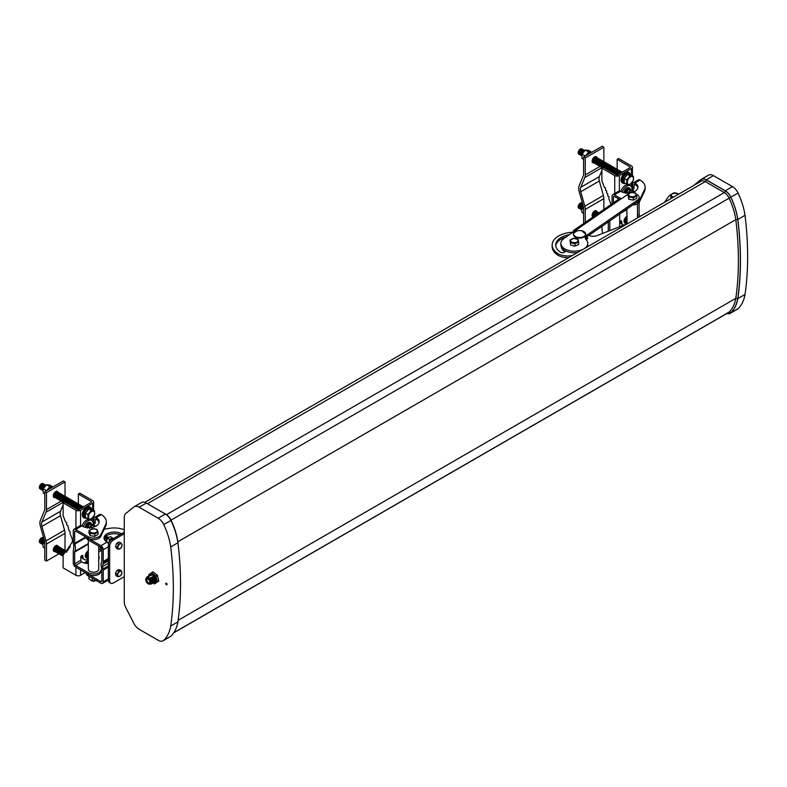 <?xml version="1.0" encoding="UTF-8"?>
<svg xmlns="http://www.w3.org/2000/svg" width="787" height="787" viewBox="0 0 787 787"><rect width="100%" height="100%" fill="white"/><g stroke="black" fill="none" stroke-linecap="round" stroke-linejoin="round"><path stroke-width="1.18" d="M166.362 583.216A0.905 0.521 -120 0 0 166.362 584.702A0.905 0.521 -120 0 0 166.362 583.216M149.737 582.606A2.194 1.269 60 0 1 149.52 582.813A2.194 1.269 60 0 1 148.399 582.714A2.194 1.269 60 0 1 146.953 580.757A2.194 1.269 60 0 1 147.317 579.006A2.194 1.269 60 0 1 147.612 578.917M148.104 583.059A2.41 1.397 60 0 1 146.431 580.531A2.41 1.397 60 0 1 147.425 578.888A2.41 1.397 60 0 1 148.104 579.124A2.41 1.397 60 0 1 149.668 582.774A2.41 1.397 60 0 1 148.104 583.059M149.441 580.639L149.166 580.147M149.54 580.845L149.028 579.97M146.785 578.002A3.394 1.958 60 0 1 147.061 577.776A3.394 1.958 60 0 1 148.753 577.943A3.394 1.958 60 0 1 150.966 580.934A3.394 1.958 60 0 1 150.455 583.649A3.394 1.958 60 0 1 150.12 583.777M145.762 579.852A3.325 1.918 60 0 1 148.104 578.376A3.325 1.918 60 0 1 150.455 582.449A3.325 1.918 60 0 1 148.104 583.797A3.325 1.918 60 0 1 148.005 583.738A3.325 1.918 60 0 1 145.762 579.852L145.752 579.803A3.394 1.958 60 0 1 145.752 579.803A3.394 1.958 60 0 1 146.461 578.13A3.394 1.958 60 0 1 148.153 578.297A3.394 1.958 60 0 1 150.366 581.278A3.394 1.958 60 0 1 149.845 583.993L150.543 584.239A4.063 2.351 60 0 0 150.543 578.553L147.572 576.841L151.832 575.002M150.455 583.649L149.845 583.993A3.394 1.958 60 0 1 148.153 583.826A3.394 1.958 60 0 1 148.045 583.767A3.394 1.958 60 0 1 148.025 583.757L148.045 583.767M151.773 574.982A3.778 2.184 60 0 1 152.835 575.346A3.778 2.184 60 0 1 155.501 580.137M151.399 574.864A3.965 2.292 60 0 1 152.747 575.238A3.965 2.292 60 0 1 155.216 578.347A3.965 2.292 60 0 1 155.108 581.593M151.143 574.776A4.063 2.351 60 0 0 150.445 575.051A4.132 2.391 60 0 1 152.717 575.12A4.132 2.391 60 0 1 155.541 579.242A4.132 2.391 60 0 1 154.193 582.262M148.763 576.015L148.743 574.835A6.217 3.591 60 0 1 148.753 574.766L151.635 572.68A6.217 3.591 60 0 1 151.694 572.69L155.944 576.143L157.174 575.012L157.626 575.74L155.993 576.212L157.37 581.77A6.217 3.591 60 0 1 157.361 581.829L154.478 583.924A6.217 3.591 60 0 1 154.419 583.915L152.757 582.97M157.37 581.77L158.787 580.954L157.41 575.395A6.217 3.591 60 0 0 157.361 575.327L153.101 571.874L151.694 572.69M158.787 580.954A6.217 3.591 60 0 1 158.767 581.013L157.361 581.829M154.478 583.924L158.767 581.013M148.989 575.887A5.302 3.059 60 0 1 152.717 574.166A5.302 3.059 60 0 1 156.465 580.511A5.302 3.059 60 0 1 152.983 582.96M151.635 572.68L153.052 571.864A6.217 3.591 60 0 1 153.101 571.874M133.79 623.274A9.857 5.686 -120 0 0 139.142 629.266L158.177 640.254A9.857 5.686 -120 0 0 163.106 640.746A9.857 5.686 -120 0 0 163.735 640.274A52.965 30.585 -120 0 0 170.72 626.039A319.483 184.453 -120 0 0 170.72 546.906A52.965 30.585 -120 0 0 163.735 524.604A9.857 5.686 -120 0 0 158.177 518.22L139.142 507.222A9.857 5.686 -120 0 0 134.213 506.73A9.857 5.686 -120 0 0 133.79 507.025L125.881 513.419A9.857 5.686 -120 0 0 124.257 517.639L124.257 601.662A9.857 5.686 -120 0 0 125.881 607.751L133.79 623.274M726.834 313.521A9.857 5.686 -120 0 0 730.228 313.324L737.429 309.163A9.857 5.686 -120 0 0 738.058 308.691A52.965 30.585 -120 0 0 745.033 294.456A319.483 184.453 -120 0 0 745.033 215.333L737.832 219.484A52.965 30.585 -120 0 0 730.857 197.183A9.857 5.686 -120 0 0 725.299 190.788L706.254 179.8A9.857 5.686 -120 0 0 701.325 179.308A9.857 5.686 -120 0 0 700.902 179.603L693.485 185.604M745.033 215.333A52.965 30.585 -120 0 0 738.058 193.031A9.857 5.686 -120 0 0 732.5 186.637L713.455 175.639A9.857 5.686 -120 0 0 708.526 175.157L701.325 179.308M745.033 294.456L737.832 298.607A319.483 184.453 -120 0 0 737.832 219.484M730.228 313.324A9.857 5.686 -120 0 0 730.857 312.852A52.965 30.585 -120 0 0 737.832 298.607M163.106 640.746L170.307 636.585A9.857 5.686 -120 0 0 170.936 636.122A52.965 30.585 -120 0 0 177.921 621.878A319.483 184.453 -120 0 0 177.921 542.755A52.965 30.585 -120 0 0 170.936 520.453A9.857 5.686 -120 0 0 165.378 514.059L146.343 503.06A9.857 5.686 -120 0 0 141.414 502.578L134.213 506.73M694.282 185.142L700.981 179.721A9.71 5.607 60 0 1 706.254 179.918L725.299 190.907A9.71 5.607 60 0 1 730.769 197.212A52.827 30.496 60 0 1 737.734 219.445L735.796 219.642L177.832 541.781A317.958 183.578 60 0 1 179.092 553.556M737.734 219.445A319.345 184.374 60 0 1 737.734 298.539L735.796 298.352L178.137 620.313M177.921 621.878L170.72 626.039M177.921 542.755L170.72 546.906M150.15 575.228A4.063 2.351 60 0 1 150.838 574.953M149.855 575.395A4.063 2.351 60 0 1 150.543 575.12M149.56 575.572A4.063 2.351 60 0 1 150.248 575.297M149.255 575.74A4.063 2.351 60 0 1 149.953 575.464M148.959 575.907A4.063 2.351 60 0 1 149.648 575.641M148.664 576.084A4.063 2.351 60 0 1 149.353 575.809M148.369 576.251A4.063 2.351 60 0 1 149.058 575.976M148.074 576.428A4.063 2.351 60 0 1 148.763 576.153M147.769 576.596A4.063 2.351 60 0 1 148.468 576.32M147.474 576.773A4.063 2.351 60 0 1 148.163 576.497M147.179 576.94A4.063 2.351 60 0 1 147.867 576.664M146.234 578.297A4.063 2.351 60 0 1 147.572 576.841M153.908 576.163L152.53 576.782L152.924 577.176L152.235 576.95L152.619 577.353L151.93 577.127L152.324 577.52L151.635 577.294L152.029 577.697L151.34 577.471L151.734 577.865L151.045 577.638L151.438 578.042L150.74 577.815L151.134 578.209L150.445 577.983L150.838 578.386L150.15 578.16L150.543 578.553M150.838 578.386A4.063 2.351 60 0 1 151.232 583.964M151.134 578.209A4.063 2.351 60 0 1 151.527 583.797M151.438 578.042A4.063 2.351 60 0 1 151.832 583.62M151.734 577.865A4.063 2.351 60 0 1 152.127 583.452M152.029 577.697A4.063 2.351 60 0 1 152.422 583.275M152.324 577.52A4.063 2.351 60 0 1 152.717 583.108M152.619 577.353A4.063 2.351 60 0 1 153.012 582.941M152.924 577.176A4.063 2.351 60 0 1 153.317 582.764M153.219 577.009A4.063 2.351 60 0 1 153.613 582.596M153.514 576.841A4.063 2.351 60 0 1 153.908 582.419M153.809 576.664A4.063 2.351 60 0 1 154.203 582.252M154.114 576.497A4.063 2.351 60 0 1 154.508 582.075M577.491 252.568A13.458 7.772 180 0 1 565.715 250.984A13.458 7.772 180 0 1 560.875 245.013L560.875 243.399A13.458 7.772 -0 0 0 565.715 249.371A13.458 7.772 -0 0 0 583.679 248.997M574.707 231.004L574.707 230.04L574.874 230.886L563.984 238.431A13.458 7.772 -0 0 0 560.875 243.399M621.11 198.826L574.874 230.886L574.707 230.04A3.286 2.066 -124.7 0 0 573.841 230.286L618.828 199.091A3.286 2.066 -124.7 0 1 619.831 198.855L621.11 198.826A1.318 0.757 -0 0 0 621.681 198.599L627.003 194.91A6.896 3.984 180 0 1 627.81 194.438M584.023 248.8A13.458 7.772 -0 0 0 587.791 243.399A13.458 7.772 -0 0 0 586.049 239.573A6.571 3.797 180 0 1 585.203 237.713A6.571 3.797 180 0 1 586.718 235.283L637.608 200.006A6.896 3.984 180 0 0 639.201 197.458A6.896 3.984 180 0 0 636.319 194.212M585.351 238.51A6.571 3.797 -0 0 1 586.718 236.887L637.608 201.61A6.896 3.984 -0 0 0 639.201 199.062L639.201 197.458M587.791 243.399L587.791 245.013A13.458 7.772 180 0 1 587.417 246.833M608.282 231.191A4.102 2.145 115.7 0 0 608.292 230.896L608.292 221.934M573.841 230.286A3.286 2.066 -124.7 0 0 573.192 231.772L573.192 232.047M609.807 230.601L609.807 220.881M619.694 214.034L619.694 226.715M588.922 235.372L588.922 235.372A6.571 3.797 0 0 0 596.939 235.647L627.76 223.547M572.926 232.234A22.174 12.799 0 0 0 560.521 234.998A22.174 12.799 0 0 0 552.159 245.013A22.174 12.799 0 0 0 556.989 252.981L557.186 254.742A13.143 7.585 0 0 0 568.844 257.556M569.444 234.644A18.603 10.743 0 0 0 562.744 236.612A18.603 10.743 0 0 0 555.73 245.013A18.603 10.743 0 0 0 560.433 252.155A2.823 1.633 0 0 0 563.541 252.588A2.823 1.633 0 0 0 565.371 251.063A2.823 1.633 0 0 0 565.322 250.787M555.779 245.819A18.603 10.743 180 0 1 562.744 238.215A18.603 10.743 180 0 1 566.04 237.005M552.159 245.013L552.159 246.616A22.174 12.799 180 0 0 556.989 254.595L557.186 254.742M561.416 247.197A12.956 7.476 180 0 0 564.653 251.594A2.823 1.633 180 0 1 564.997 251.87M585.567 238.058A18.603 10.743 180 0 1 586.659 238.569A2.823 1.633 180 0 1 587.24 238.992M670.514 195.028A6.896 3.984 0 0 0 668.645 196.524L664.435 202.367M572.611 255.382A13.143 7.585 180 0 1 557.186 253.129M586.099 239.632A2.823 1.633 0 0 0 587.614 238.186A2.823 1.633 0 0 0 586.659 236.966A18.603 10.743 0 0 0 586.64 236.956M620.756 191.418A7.339 4.24 -60 0 1 625.409 185.368A7.339 4.24 -60 0 1 629.079 185.004L630.476 185.811A7.339 4.24 -60 0 1 632 189.165L632.925 189.805A1.318 0.757 -60 0 1 632.266 189.864A1.318 0.757 -60 0 1 632 189.264M622.202 192.067A7.339 4.24 -60 0 1 626.806 186.175A7.339 4.24 -60 0 1 630.476 185.811M623.717 225.131A7.339 4.24 -60 0 1 623.137 224.895A7.339 4.24 -60 0 1 621.622 221.531L620.51 220.999A1.318 0.757 -60 0 0 619.694 222.042M631.981 188.693A1.318 0.757 120 0 0 632.64 187.286L634.027 188.093A1.318 0.757 -60 0 1 633.102 189.697L632.925 189.805M640.461 216.218A17.383 10.034 180 0 0 640.028 215.953A1.318 0.757 60 0 1 639.103 214.349L639.103 202.584A2.961 1.712 60 0 1 639.103 202.466M632.64 187.286L632.64 184.286A3.286 1.899 -120 0 1 633.319 182.781A3.286 1.899 -120 0 1 634.961 182.938A10.221 5.902 0 0 1 637.952 187.109A10.221 5.902 0 0 1 632.64 192.284A3.227 1.859 -60 0 1 633.909 191.812M621.258 198.786L614.381 194.822A3.286 1.899 -120 0 0 612.739 194.655A3.286 1.899 -120 0 0 612.06 196.16L612.06 203.784M629.551 192.913A10.221 5.902 0 0 1 620.51 191.28A3.286 1.899 -120 0 0 618.867 191.123L612.739 194.655M613.457 202.82L613.457 196.966A1.318 0.757 60 0 1 613.722 196.366A1.318 0.757 60 0 1 614.381 196.435L618.907 199.042M634.027 188.093L634.027 185.093A1.318 0.757 60 0 1 634.302 184.483A1.318 0.757 60 0 1 634.961 184.552A10.221 5.902 180 0 1 637.854 187.916M635.758 202.898A7.467 4.309 0 0 0 639.497 200.223L644.494 189.785A17.383 10.034 0 0 0 645.124 187.109A17.383 10.034 0 0 0 640.028 180.016A3.286 1.899 -120 0 0 638.385 179.849L633.319 182.781M645.124 187.109L645.124 188.723A17.383 10.034 180 0 1 644.494 191.389L639.497 201.836A7.467 4.309 180 0 1 632.738 204.984M623.137 224.895L621.74 224.088A7.339 4.24 -60 0 1 620.245 221.206M627.121 223.803L626.796 209.106M620.687 220.901A1.318 0.757 -60 0 1 621.346 220.832A1.318 0.757 -60 0 1 621.622 221.432M52.699 487.104L50.191 487.153L47.653 490.026M46.581 490.724L49.827 486.681L53.073 486.976M53.004 486.927L49.709 485.038L46.463 484.743L43.069 489.071L43.226 493.115L44.8 494.02M46.463 484.743L49.827 486.681M43.964 487.35A2.568 1.476 120 0 1 44.328 486.868L44.367 486.828A2.568 1.476 120 0 0 44.328 486.868A3.02 1.741 120 0 0 44.161 487.094M45.567 485.422A3.02 1.741 120 0 0 43.944 486.464A3.02 1.741 120 0 0 42.951 488.196A3.02 1.741 120 0 0 42.744 489.386A3.02 1.741 120 0 0 42.931 490.301M43.895 486.533A2.568 1.476 120 0 0 43.846 486.582A2.568 1.476 120 0 0 43 488.048A2.568 1.476 120 0 0 42.98 488.127M45.794 485.205A3.02 1.741 120 0 0 43.462 486.189A3.02 1.741 120 0 0 42.468 487.92A3.02 1.741 120 0 0 42.252 489.111A3.02 1.741 120 0 0 42.931 490.517M43.413 486.248A2.568 1.476 120 0 0 43.364 486.307A2.568 1.476 120 0 0 42.518 487.773A2.568 1.476 120 0 0 42.488 487.842M45.636 485.156A3.02 1.741 120 0 0 42.98 485.913A3.02 1.741 120 0 0 41.986 487.635A3.02 1.741 120 0 0 41.77 488.835A3.02 1.741 120 0 0 42.655 490.321M42.931 485.973A2.568 1.476 120 0 0 42.882 486.022A2.568 1.476 120 0 0 42.036 487.497A2.568 1.476 120 0 0 42.006 487.566M45.154 484.871A3.02 1.741 120 0 0 42.498 485.628A3.02 1.741 120 0 0 41.495 487.36A3.02 1.741 120 0 0 41.288 488.55A3.02 1.741 120 0 0 42.173 490.045M42.439 485.687A2.568 1.476 120 0 0 42.39 485.746A2.568 1.476 120 0 0 41.544 487.212A2.568 1.476 120 0 0 41.524 487.281M44.672 484.595A3.02 1.741 120 0 0 42.016 485.353A3.02 1.741 120 0 0 41.013 487.084A3.02 1.741 120 0 0 40.806 488.274A3.02 1.741 120 0 0 41.691 489.76M41.957 485.412A2.568 1.476 120 0 0 41.908 485.471A2.568 1.476 120 0 0 41.062 486.937A2.568 1.476 120 0 0 41.042 487.005M44.19 484.31A3.02 1.741 120 0 0 41.524 485.067A3.02 1.741 120 0 0 40.531 486.799A3.02 1.741 120 0 0 40.314 487.989A3.02 1.741 120 0 0 41.209 489.484M41.475 485.136A2.568 1.476 120 0 0 41.426 485.185A2.568 1.476 120 0 0 40.58 486.651A2.568 1.476 120 0 0 40.56 486.73M43.698 484.035A3.02 1.741 120 0 0 41.042 484.792A3.02 1.741 120 0 0 40.048 486.523A3.02 1.741 120 0 0 39.832 487.714A3.02 1.741 120 0 0 40.717 489.199M40.993 484.851A2.568 1.476 120 0 0 40.944 484.91A2.568 1.476 120 0 0 40.098 486.376A2.568 1.476 120 0 0 40.068 486.445M43.216 483.759A3.02 1.741 120 0 0 40.56 484.517A3.02 1.741 120 0 0 39.557 486.248A3.02 1.741 120 0 0 39.35 487.438A3.02 1.741 120 0 0 40.235 488.924M40.531 484.546A2.764 1.594 120 0 0 40.501 484.576A2.764 1.594 120 0 0 39.586 486.159A2.764 1.594 120 0 0 39.576 486.199M44.8 543.758L43.069 543.138L43.364 542.371L42.931 544.84L43.226 547.181L44.8 548.086M44.466 540.767L43.364 542.371M43.964 541.417A2.568 1.476 120 0 1 44.328 540.925L44.367 540.895A2.568 1.476 120 0 0 44.328 540.925A3.02 1.741 120 0 0 44.161 541.161M44.298 540.177A3.02 1.741 120 0 0 43.944 540.531A3.02 1.741 120 0 0 42.951 542.263A3.02 1.741 120 0 0 42.744 543.453A3.02 1.741 120 0 0 42.931 544.368M43.895 540.59A2.568 1.476 120 0 0 43.846 540.649A2.568 1.476 120 0 0 43 542.115A2.568 1.476 120 0 0 42.98 542.184M44.141 539.636A3.02 1.741 120 0 0 43.462 540.256A3.02 1.741 120 0 0 42.468 541.987A3.02 1.741 120 0 0 42.252 543.178A3.02 1.741 120 0 0 42.931 544.584M43.413 540.315A2.568 1.476 120 0 0 43.364 540.374A2.568 1.476 120 0 0 42.518 541.84A2.568 1.476 120 0 0 42.488 541.909M44.003 539.144A3.02 1.741 120 0 0 42.98 539.971A3.02 1.741 120 0 0 41.986 541.702A3.02 1.741 120 0 0 41.77 542.902A3.02 1.741 120 0 0 42.655 544.388M42.931 540.039A2.568 1.476 120 0 0 42.882 540.089A2.568 1.476 120 0 0 42.036 541.564A2.568 1.476 120 0 0 42.006 541.633M43.885 538.711A3.02 1.741 120 0 0 42.498 539.695A3.02 1.741 120 0 0 41.495 541.426A3.02 1.741 120 0 0 41.288 542.617A3.02 1.741 120 0 0 42.173 544.112M42.439 539.754A2.568 1.476 120 0 0 42.39 539.813A2.568 1.476 120 0 0 41.544 541.279A2.568 1.476 120 0 0 41.524 541.348M43.787 538.347A3.02 1.741 120 0 0 42.016 539.42A3.02 1.741 120 0 0 41.013 541.151A3.02 1.741 120 0 0 40.806 542.341A3.02 1.741 120 0 0 41.691 543.827M41.957 539.479A2.568 1.476 120 0 0 41.908 539.528A2.568 1.476 120 0 0 41.062 541.003A2.568 1.476 120 0 0 41.042 541.072M43.718 538.101A3.02 1.741 120 0 0 41.524 539.134A3.02 1.741 120 0 0 40.531 540.866A3.02 1.741 120 0 0 40.314 542.056A3.02 1.741 120 0 0 41.209 543.551M41.475 539.193A2.568 1.476 120 0 0 41.426 539.252A2.568 1.476 120 0 0 40.58 540.718A2.568 1.476 120 0 0 40.56 540.787M43.698 538.101A3.02 1.741 120 0 0 41.042 538.859A3.02 1.741 120 0 0 40.048 540.59A3.02 1.741 120 0 0 39.832 541.781A3.02 1.741 120 0 0 40.717 543.266M40.993 538.918A2.568 1.476 120 0 0 40.944 538.977A2.568 1.476 120 0 0 40.098 540.443A2.568 1.476 120 0 0 40.068 540.512M43.216 537.826A3.02 1.741 120 0 0 40.56 538.583A3.02 1.741 120 0 0 39.557 540.305A3.02 1.741 120 0 0 39.35 541.505A3.02 1.741 120 0 0 40.235 542.991M40.531 538.613A2.764 1.594 120 0 0 40.501 538.642A2.764 1.594 120 0 0 39.586 540.226A2.764 1.594 120 0 0 39.576 540.266M58.12 546.385A3.473 1.997 120 0 0 57.49 545.499A3.473 1.997 120 0 0 54.824 546.424A3.473 1.997 120 0 0 53.309 549.916A3.473 1.997 120 0 0 54.028 551.5A3.473 1.997 120 0 0 55.11 551.608M58.12 492.318A3.473 1.997 120 0 0 57.49 491.432A3.473 1.997 120 0 0 54.824 492.357A3.473 1.997 120 0 0 53.309 495.849A3.473 1.997 120 0 0 54.028 497.443A3.473 1.997 120 0 0 55.11 497.541M65.213 552.1A3.02 1.741 120 0 0 64.77 552.543A3.02 1.741 120 0 0 63.855 554.038A2.568 1.476 120 0 1 64.672 552.661L64.77 552.543M66.236 551.195A3.02 1.741 120 0 0 64.288 552.267A3.02 1.741 120 0 0 63.285 553.999A3.02 1.741 120 0 0 63.078 555.189A3.02 1.741 120 0 0 63.108 555.602M64.229 552.326A2.568 1.476 120 0 0 64.18 552.385A2.568 1.476 120 0 0 63.334 553.851A2.568 1.476 120 0 0 63.314 553.92M66.344 551.126A3.02 1.741 120 0 0 63.806 551.982A3.02 1.741 120 0 0 62.803 553.714A3.02 1.741 120 0 0 62.596 554.904A3.02 1.741 120 0 0 63.108 556.222M63.747 552.051A2.568 1.476 120 0 0 63.698 552.1A2.568 1.476 120 0 0 62.852 553.566A2.568 1.476 120 0 0 62.832 553.645M65.98 550.949A3.02 1.741 120 0 0 63.314 551.707A3.02 1.741 120 0 0 62.321 553.438A3.02 1.741 120 0 0 62.104 554.628A3.02 1.741 120 0 0 62.999 556.114M63.265 551.766A2.568 1.476 120 0 0 63.216 551.825A2.568 1.476 120 0 0 62.37 553.291A2.568 1.476 120 0 0 62.35 553.359M65.488 550.674A3.02 1.741 120 0 0 62.832 551.431A3.02 1.741 120 0 0 61.839 553.163A3.02 1.741 120 0 0 61.622 554.353A3.02 1.741 120 0 0 62.507 555.838M62.783 551.49A2.568 1.476 120 0 0 62.734 551.539A2.568 1.476 120 0 0 61.888 553.015A2.568 1.476 120 0 0 61.858 553.084M65.006 550.388A3.02 1.741 120 0 0 62.35 551.146A3.02 1.741 120 0 0 61.347 552.877A3.02 1.741 120 0 0 61.14 554.068A3.02 1.741 120 0 0 62.025 555.563M62.301 551.205A2.568 1.476 120 0 0 62.252 551.264A2.568 1.476 120 0 0 61.396 552.73A2.568 1.476 120 0 0 61.376 552.799M64.524 550.113A3.02 1.741 120 0 0 61.868 550.87A3.02 1.741 120 0 0 60.865 552.602A3.02 1.741 120 0 0 60.658 553.792A3.02 1.741 120 0 0 61.543 555.278M61.809 550.93A2.568 1.476 120 0 0 61.76 550.989A2.568 1.476 120 0 0 60.914 552.454A2.568 1.476 120 0 0 60.894 552.523M64.042 549.838A3.02 1.741 120 0 0 61.376 550.585A3.02 1.741 120 0 0 60.383 552.317A3.02 1.741 120 0 0 60.176 553.507A3.02 1.741 120 0 0 61.061 555.002M61.327 550.654A2.568 1.476 120 0 0 61.278 550.703A2.568 1.476 120 0 0 60.432 552.169A2.568 1.476 120 0 0 60.412 552.248M63.56 549.552A3.02 1.741 120 0 0 60.894 550.31A3.02 1.741 120 0 0 59.901 552.041A3.02 1.741 120 0 0 59.684 553.231A3.02 1.741 120 0 0 60.579 554.717M60.845 550.369A2.568 1.476 120 0 0 60.796 550.428A2.568 1.476 120 0 0 59.95 551.894A2.568 1.476 120 0 0 59.92 551.962M63.068 549.277A3.02 1.741 120 0 0 60.412 550.034A3.02 1.741 120 0 0 59.419 551.766A3.02 1.741 120 0 0 59.202 552.956A3.02 1.741 120 0 0 60.087 554.442M60.363 550.093A2.568 1.476 120 0 0 60.314 550.143A2.568 1.476 120 0 0 59.468 551.618A2.568 1.476 120 0 0 59.438 551.687M62.586 548.992A3.02 1.741 120 0 0 59.93 549.749A3.02 1.741 120 0 0 58.927 551.48A3.02 1.741 120 0 0 58.72 552.671A3.02 1.741 120 0 0 59.605 554.166M59.871 549.808A2.568 1.476 120 0 0 59.822 549.867A2.568 1.476 120 0 0 58.976 551.333A2.568 1.476 120 0 0 58.956 551.402M62.104 548.716A3.02 1.741 120 0 0 59.448 549.474A3.02 1.741 120 0 0 58.445 551.205A3.02 1.741 120 0 0 58.238 552.395A3.02 1.741 120 0 0 59.123 553.881M59.389 549.533A2.568 1.476 120 0 0 59.34 549.592A2.568 1.476 120 0 0 58.494 551.057A2.568 1.476 120 0 0 58.474 551.126M61.622 548.441A3.02 1.741 120 0 0 58.956 549.188A3.02 1.741 120 0 0 57.963 550.92A3.02 1.741 120 0 0 57.746 552.12A3.02 1.741 120 0 0 58.641 553.605M58.907 549.257A2.568 1.476 120 0 0 58.858 549.306A2.568 1.476 120 0 0 58.012 550.782A2.568 1.476 120 0 0 57.992 550.851M61.13 548.155A3.02 1.741 120 0 0 58.474 548.913A3.02 1.741 120 0 0 57.481 550.644A3.02 1.741 120 0 0 57.264 551.835A3.02 1.741 120 0 0 58.149 553.33M58.425 548.972A2.568 1.476 120 0 0 58.376 549.031A2.568 1.476 120 0 0 57.53 550.497A2.568 1.476 120 0 0 57.5 550.566M60.648 547.88A3.02 1.741 120 0 0 57.992 548.637A3.02 1.741 120 0 0 56.989 550.369A3.02 1.741 120 0 0 56.782 551.559A3.02 1.741 120 0 0 57.667 553.045M57.943 548.696A2.568 1.476 120 0 0 57.894 548.746A2.568 1.476 120 0 0 57.038 550.221A2.568 1.476 120 0 0 57.018 550.29M60.166 547.595A3.02 1.741 120 0 0 57.51 548.352A3.02 1.741 120 0 0 56.507 550.083A3.02 1.741 120 0 0 56.3 551.274A3.02 1.741 120 0 0 57.185 552.769M57.451 548.411A2.568 1.476 120 0 0 57.402 548.47A2.568 1.476 120 0 0 56.556 549.936A2.568 1.476 120 0 0 56.536 550.005M59.684 547.319A3.02 1.741 120 0 0 57.018 548.077A3.02 1.741 120 0 0 56.025 549.808A3.02 1.741 120 0 0 55.818 550.998A3.02 1.741 120 0 0 56.703 552.484M56.969 548.136A2.568 1.476 120 0 0 56.92 548.195A2.568 1.476 120 0 0 56.074 549.66A2.568 1.476 120 0 0 56.054 549.729M59.202 547.044A3.02 1.741 120 0 0 56.536 547.801A3.02 1.741 120 0 0 55.543 549.523A3.02 1.741 120 0 0 55.326 550.723A3.02 1.741 120 0 0 56.221 552.208M56.487 547.86A2.568 1.476 120 0 0 56.438 547.909A2.568 1.476 120 0 0 55.592 549.385A2.568 1.476 120 0 0 55.562 549.454M58.71 546.758A3.02 1.741 120 0 0 56.054 547.516A3.02 1.741 120 0 0 55.06 549.247A3.02 1.741 120 0 0 54.844 550.438A3.02 1.741 120 0 0 55.729 551.933M56.005 547.575A2.568 1.476 120 0 0 55.956 547.634A2.568 1.476 120 0 0 55.11 549.1A2.568 1.476 120 0 0 55.08 549.169M58.228 546.483A3.02 1.741 120 0 0 55.572 547.24A3.02 1.741 120 0 0 54.569 548.972A3.02 1.741 120 0 0 54.362 550.162A3.02 1.741 120 0 0 55.247 551.648M55.513 547.299A2.568 1.476 120 0 0 55.464 547.349A2.568 1.476 120 0 0 54.618 548.824A2.568 1.476 120 0 0 54.598 548.893M57.746 546.198A3.02 1.741 120 0 0 55.09 546.955A3.02 1.741 120 0 0 54.087 548.687A3.02 1.741 120 0 0 53.88 549.877A3.02 1.741 120 0 0 54.765 551.372M55.031 547.024A2.568 1.476 120 0 0 54.982 547.073A2.568 1.476 120 0 0 54.136 548.539A2.568 1.476 120 0 0 54.116 548.608M57.264 545.922A3.02 1.741 120 0 0 54.598 546.68A3.02 1.741 120 0 0 54.48 546.817M53.664 548.234A3.02 1.741 120 0 0 53.605 548.411A3.02 1.741 120 0 0 53.388 549.601A3.02 1.741 120 0 0 54.283 551.087M83.343 506.926A3.02 1.741 120 0 0 81.238 507.979A3.02 1.741 120 0 0 80.982 508.284A2.568 1.476 120 0 1 81.13 508.087L81.238 507.979M83.373 506.907A3.02 1.741 120 0 0 80.746 507.694A3.02 1.741 120 0 0 79.979 508.864M80.697 507.753A2.568 1.476 120 0 0 80.648 507.812A2.568 1.476 120 0 0 79.959 508.874M82.92 506.661A3.02 1.741 120 0 0 80.264 507.418A3.02 1.741 120 0 0 79.271 509.15A3.02 1.741 120 0 0 79.221 509.307M80.215 507.477A2.568 1.476 120 0 0 80.166 507.536A2.568 1.476 120 0 0 79.32 509.002A2.568 1.476 120 0 0 79.29 509.071M82.438 506.385A3.02 1.741 120 0 0 79.782 507.133A3.02 1.741 120 0 0 78.779 508.864A3.02 1.741 120 0 0 78.611 509.543M79.733 507.202A2.568 1.476 120 0 0 79.684 507.251A2.568 1.476 120 0 0 78.828 508.727A2.568 1.476 120 0 0 78.808 508.796M81.956 506.1A3.02 1.741 120 0 0 79.3 506.858A3.02 1.741 120 0 0 78.297 508.589A3.02 1.741 120 0 0 78.1 509.573M79.241 506.917A2.568 1.476 120 0 0 79.192 506.976A2.568 1.476 120 0 0 78.346 508.441A2.568 1.476 120 0 0 78.326 508.51M81.474 505.825A3.02 1.741 120 0 0 78.808 506.582A3.02 1.741 120 0 0 77.815 508.313A3.02 1.741 120 0 0 77.608 509.464M78.759 506.641A2.568 1.476 120 0 0 78.71 506.69A2.568 1.476 120 0 0 77.864 508.166A2.568 1.476 120 0 0 77.844 508.235M80.992 505.539A3.02 1.741 120 0 0 78.326 506.297A3.02 1.741 120 0 0 77.333 508.028A3.02 1.741 120 0 0 77.116 509.199M78.277 506.356A2.568 1.476 120 0 0 78.228 506.415A2.568 1.476 120 0 0 77.382 507.881A2.568 1.476 120 0 0 77.352 507.949M80.5 505.264A3.02 1.741 120 0 0 77.844 506.021A3.02 1.741 120 0 0 76.851 507.753A3.02 1.741 120 0 0 76.634 508.923M77.795 506.08A2.568 1.476 120 0 0 77.746 506.139A2.568 1.476 120 0 0 76.9 507.605A2.568 1.476 120 0 0 76.87 507.674M80.018 504.988A3.02 1.741 120 0 0 77.362 505.746A3.02 1.741 120 0 0 76.359 507.467A3.02 1.741 120 0 0 76.152 508.648M77.303 505.805A2.568 1.476 120 0 0 77.254 505.854A2.568 1.476 120 0 0 76.408 507.33A2.568 1.476 120 0 0 76.388 507.399M79.536 504.703A3.02 1.741 120 0 0 76.88 505.461A3.02 1.741 120 0 0 75.877 507.192A3.02 1.741 120 0 0 75.67 508.363M76.821 505.52A2.568 1.476 120 0 0 76.772 505.579A2.568 1.476 120 0 0 75.926 507.044A2.568 1.476 120 0 0 75.906 507.113M79.054 504.428A3.02 1.741 120 0 0 76.388 505.185A3.02 1.741 120 0 0 75.395 506.917A3.02 1.741 120 0 0 75.178 508.087M76.339 505.244A2.568 1.476 120 0 0 76.29 505.293A2.568 1.476 120 0 0 75.444 506.769A2.568 1.476 120 0 0 75.424 506.838M78.562 504.142A3.02 1.741 120 0 0 75.906 504.9A3.02 1.741 120 0 0 74.913 506.631A3.02 1.741 120 0 0 74.696 507.802M75.857 504.969A2.568 1.476 120 0 0 75.808 505.018A2.568 1.476 120 0 0 74.962 506.484A2.568 1.476 120 0 0 74.932 506.562M78.08 503.867A3.02 1.741 120 0 0 75.424 504.624A3.02 1.741 120 0 0 74.421 506.356A3.02 1.741 120 0 0 74.214 507.526M75.375 504.683A2.568 1.476 120 0 0 75.326 504.742A2.568 1.476 120 0 0 74.47 506.208A2.568 1.476 120 0 0 74.45 506.277M77.598 503.591A3.02 1.741 120 0 0 74.942 504.349A3.02 1.741 120 0 0 73.939 506.071A3.02 1.741 120 0 0 73.732 507.251M74.883 504.408A2.568 1.476 120 0 0 74.834 504.457A2.568 1.476 120 0 0 73.988 505.933A2.568 1.476 120 0 0 73.968 506.002M77.116 503.306A3.02 1.741 120 0 0 74.45 504.064A3.02 1.741 120 0 0 73.457 505.795A3.02 1.741 120 0 0 73.25 506.966M74.401 504.123A2.568 1.476 120 0 0 74.352 504.182A2.568 1.476 120 0 0 73.506 505.647A2.568 1.476 120 0 0 73.486 505.716M76.634 503.031A3.02 1.741 120 0 0 73.968 503.788A3.02 1.741 120 0 0 72.975 505.52A3.02 1.741 120 0 0 72.758 506.69M73.919 503.847A2.568 1.476 120 0 0 73.87 503.906A2.568 1.476 120 0 0 73.024 505.372A2.568 1.476 120 0 0 72.994 505.441M76.142 502.745A3.02 1.741 120 0 0 73.486 503.503A3.02 1.741 120 0 0 72.493 505.234A3.02 1.741 120 0 0 72.276 506.405M73.437 503.572A2.568 1.476 120 0 0 73.388 503.621A2.568 1.476 120 0 0 72.542 505.087A2.568 1.476 120 0 0 72.512 505.165M75.66 502.47A3.02 1.741 120 0 0 73.004 503.227A3.02 1.741 120 0 0 72.001 504.959A3.02 1.741 120 0 0 71.794 506.13M72.945 503.287A2.568 1.476 120 0 0 72.896 503.346A2.568 1.476 120 0 0 72.05 504.811A2.568 1.476 120 0 0 72.03 504.88M75.178 502.195A3.02 1.741 120 0 0 72.522 502.952A3.02 1.741 120 0 0 71.519 504.674A3.02 1.741 120 0 0 71.312 505.854M72.463 503.011A2.568 1.476 120 0 0 72.414 503.06A2.568 1.476 120 0 0 71.568 504.536A2.568 1.476 120 0 0 71.548 504.605M74.696 501.909A3.02 1.741 120 0 0 72.03 502.667A3.02 1.741 120 0 0 71.037 504.398A3.02 1.741 120 0 0 70.82 505.569M71.981 502.726A2.568 1.476 120 0 0 71.932 502.785A2.568 1.476 120 0 0 71.086 504.251A2.568 1.476 120 0 0 71.066 504.319M74.204 501.634A3.02 1.741 120 0 0 71.548 502.391A3.02 1.741 120 0 0 70.555 504.123A3.02 1.741 120 0 0 70.338 505.293M71.499 502.45A2.568 1.476 120 0 0 71.45 502.509A2.568 1.476 120 0 0 70.604 503.975A2.568 1.476 120 0 0 70.574 504.044M73.722 501.349A3.02 1.741 120 0 0 71.066 502.106A3.02 1.741 120 0 0 70.063 503.837A3.02 1.741 120 0 0 69.856 505.008M71.017 502.175A2.568 1.476 120 0 0 70.968 502.224A2.568 1.476 120 0 0 70.112 503.69A2.568 1.476 120 0 0 70.092 503.769M73.24 501.073A3.02 1.741 120 0 0 70.584 501.831A3.02 1.741 120 0 0 69.581 503.562A3.02 1.741 120 0 0 69.374 504.733M70.525 501.89A2.568 1.476 120 0 0 70.476 501.949A2.568 1.476 120 0 0 69.63 503.414A2.568 1.476 120 0 0 69.61 503.483M72.758 500.798A3.02 1.741 120 0 0 70.092 501.555A3.02 1.741 120 0 0 69.099 503.287A3.02 1.741 120 0 0 68.892 504.457M70.043 501.614A2.568 1.476 120 0 0 69.994 501.663A2.568 1.476 120 0 0 69.148 503.139A2.568 1.476 120 0 0 69.128 503.208M72.276 500.512A3.02 1.741 120 0 0 69.61 501.27A3.02 1.741 120 0 0 68.617 503.001A3.02 1.741 120 0 0 68.4 504.172M69.561 501.329A2.568 1.476 120 0 0 69.512 501.388A2.568 1.476 120 0 0 68.666 502.854A2.568 1.476 120 0 0 68.636 502.923M71.784 500.237A3.02 1.741 120 0 0 69.128 500.994A3.02 1.741 120 0 0 68.135 502.726A3.02 1.741 120 0 0 67.918 503.896M69.079 501.053A2.568 1.476 120 0 0 69.03 501.112A2.568 1.476 120 0 0 68.184 502.578A2.568 1.476 120 0 0 68.154 502.647M71.302 499.961A3.02 1.741 120 0 0 68.646 500.709A3.02 1.741 120 0 0 67.643 502.44A3.02 1.741 120 0 0 67.436 503.621M68.587 500.778A2.568 1.476 120 0 0 68.538 500.827A2.568 1.476 120 0 0 67.692 502.293A2.568 1.476 120 0 0 67.672 502.372M70.82 499.676A3.02 1.741 120 0 0 68.164 500.434A3.02 1.741 120 0 0 67.161 502.165A3.02 1.741 120 0 0 66.954 503.336M68.105 500.493A2.568 1.476 120 0 0 68.056 500.552A2.568 1.476 120 0 0 67.21 502.017A2.568 1.476 120 0 0 67.19 502.086M70.338 499.401A3.02 1.741 120 0 0 67.672 500.158A3.02 1.741 120 0 0 66.679 501.89A3.02 1.741 120 0 0 66.462 503.06M67.623 500.217A2.568 1.476 120 0 0 67.574 500.266A2.568 1.476 120 0 0 66.728 501.742A2.568 1.476 120 0 0 66.708 501.811M69.846 499.115A3.02 1.741 120 0 0 67.19 499.873A3.02 1.741 120 0 0 66.197 501.604A3.02 1.741 120 0 0 65.98 502.775M67.141 499.932A2.568 1.476 120 0 0 67.092 499.991A2.568 1.476 120 0 0 66.246 501.457A2.568 1.476 120 0 0 66.216 501.526M69.364 498.84A3.02 1.741 120 0 0 66.708 499.597A3.02 1.741 120 0 0 65.705 501.329A3.02 1.741 120 0 0 65.498 502.5M66.659 499.656A2.568 1.476 120 0 0 66.61 499.715A2.568 1.476 120 0 0 65.754 501.181A2.568 1.476 120 0 0 65.734 501.25M68.882 498.565A3.02 1.741 120 0 0 66.226 499.312A3.02 1.741 120 0 0 65.223 501.044A3.02 1.741 120 0 0 65.016 502.224M66.167 499.381A2.568 1.476 120 0 0 66.118 499.43A2.568 1.476 120 0 0 65.272 500.906A2.568 1.476 120 0 0 65.252 500.975M68.4 498.279A3.02 1.741 120 0 0 65.734 499.037A3.02 1.741 120 0 0 64.741 500.768A3.02 1.741 120 0 0 64.534 501.958A3.02 1.741 120 0 0 64.534 502.017M65.685 499.096A2.568 1.476 120 0 0 65.636 499.155A2.568 1.476 120 0 0 64.79 500.621A2.568 1.476 120 0 0 64.77 500.689M67.918 498.004A3.02 1.741 120 0 0 65.252 498.761A3.02 1.741 120 0 0 64.259 500.493A3.02 1.741 120 0 0 64.042 501.683A3.02 1.741 120 0 0 64.111 502.254M65.203 498.82A2.568 1.476 120 0 0 65.154 498.869A2.568 1.476 120 0 0 64.308 500.345A2.568 1.476 120 0 0 64.278 500.414M67.426 497.718A3.02 1.741 120 0 0 64.77 498.476A3.02 1.741 120 0 0 63.777 500.207A3.02 1.741 120 0 0 63.56 501.398A3.02 1.741 120 0 0 63.816 502.431M64.721 498.535A2.568 1.476 120 0 0 64.672 498.594A2.568 1.476 120 0 0 63.826 500.06A2.568 1.476 120 0 0 63.796 500.129M66.944 497.443A3.02 1.741 120 0 0 64.288 498.201A3.02 1.741 120 0 0 63.285 499.932A3.02 1.741 120 0 0 63.078 501.122A3.02 1.741 120 0 0 63.698 502.5M64.229 498.26A2.568 1.476 120 0 0 64.18 498.319A2.568 1.476 120 0 0 63.334 499.784A2.568 1.476 120 0 0 63.314 499.853M66.462 497.168A3.02 1.741 120 0 0 63.806 497.915A3.02 1.741 120 0 0 62.803 499.647A3.02 1.741 120 0 0 62.596 500.847A3.02 1.741 120 0 0 63.481 502.332M63.747 497.984A2.568 1.476 120 0 0 63.698 498.033A2.568 1.476 120 0 0 62.852 499.509A2.568 1.476 120 0 0 62.832 499.578M65.98 496.882A3.02 1.741 120 0 0 63.314 497.64A3.02 1.741 120 0 0 62.321 499.371A3.02 1.741 120 0 0 62.104 500.562A3.02 1.741 120 0 0 62.999 502.057M63.265 497.699A2.568 1.476 120 0 0 63.216 497.758A2.568 1.476 120 0 0 62.37 499.224A2.568 1.476 120 0 0 62.35 499.292M65.488 496.607A3.02 1.741 120 0 0 62.832 497.364A3.02 1.741 120 0 0 61.839 499.096A3.02 1.741 120 0 0 61.622 500.286A3.02 1.741 120 0 0 62.507 501.772M62.783 497.423A2.568 1.476 120 0 0 62.734 497.473A2.568 1.476 120 0 0 61.888 498.948A2.568 1.476 120 0 0 61.858 499.017M65.006 496.322A3.02 1.741 120 0 0 62.35 497.079A3.02 1.741 120 0 0 61.347 498.81A3.02 1.741 120 0 0 61.14 500.001A3.02 1.741 120 0 0 62.025 501.496M62.301 497.138A2.568 1.476 120 0 0 62.252 497.197A2.568 1.476 120 0 0 61.396 498.663A2.568 1.476 120 0 0 61.376 498.732M64.524 496.046A3.02 1.741 120 0 0 61.868 496.804A3.02 1.741 120 0 0 60.865 498.535A3.02 1.741 120 0 0 60.658 499.725A3.02 1.741 120 0 0 61.543 501.211M61.809 496.863A2.568 1.476 120 0 0 61.76 496.922A2.568 1.476 120 0 0 60.914 498.387A2.568 1.476 120 0 0 60.894 498.456M64.042 495.771A3.02 1.741 120 0 0 61.376 496.528A3.02 1.741 120 0 0 60.383 498.25A3.02 1.741 120 0 0 60.176 499.45A3.02 1.741 120 0 0 61.061 500.935M61.327 496.587A2.568 1.476 120 0 0 61.278 496.636A2.568 1.476 120 0 0 60.432 498.112A2.568 1.476 120 0 0 60.412 498.181M63.56 495.485A3.02 1.741 120 0 0 60.894 496.243A3.02 1.741 120 0 0 59.901 497.974A3.02 1.741 120 0 0 59.684 499.165A3.02 1.741 120 0 0 60.579 500.66M60.845 496.302A2.568 1.476 120 0 0 60.796 496.361A2.568 1.476 120 0 0 59.95 497.827A2.568 1.476 120 0 0 59.92 497.896M63.068 495.21A3.02 1.741 120 0 0 60.412 495.967A3.02 1.741 120 0 0 59.419 497.699A3.02 1.741 120 0 0 59.202 498.889A3.02 1.741 120 0 0 60.087 500.375M60.363 496.026A2.568 1.476 120 0 0 60.314 496.076A2.568 1.476 120 0 0 59.468 497.551A2.568 1.476 120 0 0 59.438 497.62M62.586 494.925A3.02 1.741 120 0 0 59.93 495.682A3.02 1.741 120 0 0 58.927 497.414A3.02 1.741 120 0 0 58.72 498.604A3.02 1.741 120 0 0 59.605 500.099M59.871 495.751A2.568 1.476 120 0 0 59.822 495.8A2.568 1.476 120 0 0 58.976 497.266A2.568 1.476 120 0 0 58.956 497.345M62.104 494.649A3.02 1.741 120 0 0 59.448 495.407A3.02 1.741 120 0 0 58.445 497.138A3.02 1.741 120 0 0 58.238 498.328A3.02 1.741 120 0 0 59.123 499.814M59.389 495.466A2.568 1.476 120 0 0 59.34 495.525A2.568 1.476 120 0 0 58.494 496.99A2.568 1.476 120 0 0 58.474 497.059M61.622 494.374A3.02 1.741 120 0 0 58.956 495.131A3.02 1.741 120 0 0 57.963 496.853A3.02 1.741 120 0 0 57.746 498.053A3.02 1.741 120 0 0 58.641 499.538M58.907 495.19A2.568 1.476 120 0 0 58.858 495.239A2.568 1.476 120 0 0 58.012 496.715A2.568 1.476 120 0 0 57.992 496.784M61.13 494.088A3.02 1.741 120 0 0 58.474 494.846A3.02 1.741 120 0 0 57.481 496.577A3.02 1.741 120 0 0 57.264 497.768A3.02 1.741 120 0 0 58.149 499.263M58.425 494.905A2.568 1.476 120 0 0 58.376 494.964A2.568 1.476 120 0 0 57.53 496.43A2.568 1.476 120 0 0 57.5 496.499M60.648 493.813A3.02 1.741 120 0 0 57.992 494.57A3.02 1.741 120 0 0 56.989 496.302A3.02 1.741 120 0 0 56.782 497.492A3.02 1.741 120 0 0 57.667 498.978M57.943 494.63A2.568 1.476 120 0 0 57.894 494.689A2.568 1.476 120 0 0 57.038 496.154A2.568 1.476 120 0 0 57.018 496.223M60.166 493.528A3.02 1.741 120 0 0 57.51 494.285A3.02 1.741 120 0 0 56.507 496.017A3.02 1.741 120 0 0 56.3 497.207A3.02 1.741 120 0 0 57.185 498.702M57.451 494.354A2.568 1.476 120 0 0 57.402 494.403A2.568 1.476 120 0 0 56.556 495.869A2.568 1.476 120 0 0 56.536 495.948M59.684 493.252A3.02 1.741 120 0 0 57.018 494.01A3.02 1.741 120 0 0 56.025 495.741A3.02 1.741 120 0 0 55.818 496.931A3.02 1.741 120 0 0 56.703 498.417M56.969 494.069A2.568 1.476 120 0 0 56.92 494.128A2.568 1.476 120 0 0 56.074 495.594A2.568 1.476 120 0 0 56.054 495.662M59.202 492.977A3.02 1.741 120 0 0 56.536 493.734A3.02 1.741 120 0 0 55.543 495.466A3.02 1.741 120 0 0 55.326 496.656A3.02 1.741 120 0 0 56.221 498.141M56.487 493.793A2.568 1.476 120 0 0 56.438 493.843A2.568 1.476 120 0 0 55.592 495.318A2.568 1.476 120 0 0 55.562 495.387M58.71 492.692A3.02 1.741 120 0 0 56.054 493.449A3.02 1.741 120 0 0 55.06 495.18A3.02 1.741 120 0 0 54.844 496.371A3.02 1.741 120 0 0 55.729 497.866M56.005 493.508A2.568 1.476 120 0 0 55.956 493.567A2.568 1.476 120 0 0 55.11 495.033A2.568 1.476 120 0 0 55.08 495.102M58.228 492.416A3.02 1.741 120 0 0 55.572 493.174A3.02 1.741 120 0 0 54.569 494.905A3.02 1.741 120 0 0 54.362 496.095A3.02 1.741 120 0 0 55.247 497.581M55.513 493.233A2.568 1.476 120 0 0 55.464 493.292A2.568 1.476 120 0 0 54.618 494.757A2.568 1.476 120 0 0 54.598 494.826M57.746 492.141A3.02 1.741 120 0 0 55.09 492.888A3.02 1.741 120 0 0 54.087 494.62A3.02 1.741 120 0 0 53.88 495.81A3.02 1.741 120 0 0 54.765 497.305M55.031 492.957A2.568 1.476 120 0 0 54.982 493.006A2.568 1.476 120 0 0 54.136 494.472A2.568 1.476 120 0 0 54.116 494.551M57.264 491.855A3.02 1.741 120 0 0 54.598 492.613A3.02 1.741 120 0 0 54.48 492.751M53.664 494.167A3.02 1.741 120 0 0 53.605 494.344A3.02 1.741 120 0 0 53.388 495.535A3.02 1.741 120 0 0 54.283 497.02M88.528 516.902A4.368 2.518 -60 0 1 91.607 511.55A4.368 2.518 -60 0 1 94.696 513.331A4.368 2.518 -60 0 1 91.607 518.682A4.368 2.518 -60 0 1 88.528 516.902M87.928 518.967L87.928 514.59L91.213 510.507L94.489 510.793L94.706 514.777L91.154 519.312L87.928 518.967L85.429 517.531L85.429 513.842A4.997 2.882 120 0 0 85.183 515.485A4.997 2.882 120 0 0 85.429 516.833M88.331 562.38A4.997 2.882 120 0 0 86.56 563.453M94.489 510.793L91.479 509.307A4.997 2.882 120 0 0 91.203 509.12L90.013 508.432A4.997 2.882 120 0 0 86.167 509.769A4.997 2.882 120 0 0 83.993 514.796A4.997 2.882 120 0 0 85.026 517.079L85.429 517.315M91.203 509.12A4.997 2.882 120 0 0 89.236 509.11L88.193 509.71A4.997 2.882 120 0 0 85.95 512.504L85.429 513.842M88.331 560.708A6.139 3.542 120 0 0 84.583 563.049M91.754 510.251L89.688 506.917A6.139 3.542 120 0 0 84.957 508.569A6.139 3.542 120 0 0 82.281 514.737A6.139 3.542 120 0 0 83.55 517.551L84.268 517.964A6.139 3.542 -60 0 1 82.999 515.151A6.139 3.542 -60 0 1 85.675 508.982A6.139 3.542 -60 0 1 90.407 507.33A6.139 3.542 -60 0 1 91.607 509.317M87.131 556.606A3.286 1.899 -60 0 1 87.121 556.488L88.331 553.35M87.554 554.451L87.219 555.317L88.331 555.543M87.131 528.097L89.797 523.857L93.801 525.077M93.742 524.998L91.42 524.791L89.098 527.683L87.554 526.159L87.475 526.739M89.797 528.087L92.109 525.096L95.758 526.169M93.86 526.946A3.227 1.859 -60 0 1 95.099 526.483M96.063 526.336L93.742 526.129L93.466 527.064M87.691 558.258A4.043 2.331 -60 0 1 86.649 558.101A4.043 2.331 -60 0 1 85.813 556.252A4.043 2.331 -60 0 1 88.331 551.51M86.383 557.904A4.043 2.331 -60 0 1 86.088 557.776A4.043 2.331 -60 0 1 85.252 555.927A4.043 2.331 -60 0 1 88.331 550.861M87.209 557.55L87.023 557.442A3.286 1.899 -60 0 1 86.344 555.937A3.286 1.899 -60 0 1 88.331 552.14M88.331 558.632L87.406 558.062L87.121 556.301A3.286 1.899 -60 0 1 87.131 556.163M85.842 527.398A4.043 2.331 -60 0 1 87.79 523.66A4.043 2.331 -60 0 1 90.682 522.794A4.043 2.331 -60 0 1 91.43 523.867M85.271 527.28A4.043 2.331 -60 0 1 87.15 523.424A4.043 2.331 -60 0 1 90.121 522.479A4.043 2.331 -60 0 1 90.387 522.666M86.344 527.477A3.286 1.899 -60 0 1 87.839 524.27A3.286 1.899 -60 0 1 90.308 523.453L90.889 523.788M88.095 525.352A3.286 1.899 -60 0 1 88.213 525.185L88.351 525.008A3.286 1.899 -60 0 1 88.488 524.86M64.967 550.349L65.046 533.33L46.472 544.063L46.472 561.033L58.946 553.822M65.046 496.331L65.046 481.9L63.373 480.936L44.8 491.668L44.8 508.638A7.486 4.329 60 0 1 44.446 510.635L40.383 520.414A9.857 5.696 -120 0 0 40.383 526.218L44.446 540.689A7.486 4.329 60 0 1 44.8 543.099L44.8 560.069L46.472 561.033M88.193 509.71L85.95 512.504M91.479 509.307L89.236 509.11M85.232 572.592L80.579 575.277A3.286 1.899 180 0 1 75.936 575.277L75.936 567.23M75.936 575.277L63.108 567.88L63.108 555.101L65.596 551.559L66.718 552.208L66.718 549.965L67.839 550.615L67.839 548.372L68.961 549.021L68.961 546.778L70.082 547.427L70.082 545.184L71.981 542.489A4.929 2.843 -120 0 0 71.981 538.465L70.082 533.576L70.082 531.333L68.961 530.684L67.839 525.559L66.718 524.919L66.718 522.676L65.596 522.027L63.108 515.613L63.108 502.834L75.936 510.232A3.286 1.899 0 0 0 80.579 510.232L92.659 503.257A3.286 1.899 0 0 0 93.614 501.919A3.286 1.899 0 0 0 92.659 500.581L79.831 493.174L78.346 494.039L78.346 503.975M63.108 502.834L64.593 501.978L77.421 509.376A1.18 0.679 180 0 0 79.094 509.376L91.174 502.401A1.18 0.679 180 0 0 91.518 501.919A1.18 0.679 180 0 0 91.164 501.437L78.346 494.039M70.082 546.129L68.961 546.778M68.961 547.722L67.839 548.372M67.839 549.316L66.718 549.965M66.718 550.91L65.596 551.559M92.118 525.195L93.742 526.129M89.797 523.857L91.42 524.791M91.213 510.507L88.715 509.061M87.928 514.59L85.429 513.154M88.331 563.6L88.331 563.6A10.221 5.902 0 0 1 81.72 561.888L75.601 565.43A1.318 0.757 60 0 1 74.667 563.817L74.667 552.051A2.961 1.712 60 0 1 74.755 551.431A10.87 6.276 -120 0 0 74.755 544.122A2.961 1.712 60 0 1 74.667 543.394L74.667 531.628A1.318 0.757 60 0 1 74.942 531.028A1.318 0.757 60 0 1 75.601 531.097L88.252 538.397L88.242 540L100.893 547.299A1.318 0.757 60 0 1 101.818 548.913L101.818 560.678A2.961 1.712 60 0 1 101.739 561.298A10.87 6.276 -120 0 0 101.739 568.607A2.961 1.712 60 0 1 101.818 569.335L101.818 581.101A1.318 0.757 60 0 1 101.553 581.701A1.318 0.757 60 0 1 100.893 581.632L88.242 574.333A7.467 4.309 0 0 0 98.808 574.333A7.467 4.309 0 0 0 100.716 572.434L101.818 570.122M65.046 481.9L46.472 492.632L46.472 509.602L61.229 501.073M63.108 505.028L60.51 511.284A7.486 4.329 -120 0 0 60.51 515.692L64.573 530.163A9.857 5.696 60 0 1 65.046 533.33M46.472 492.632L44.8 491.668M46.472 544.063A9.857 5.696 -120 0 0 46 540.895L41.937 526.424A7.486 4.329 60 0 1 41.937 522.017L46 512.229A9.857 5.696 -120 0 0 46.472 509.602M46.512 490.685L43.226 488.786M51.627 487.724L50.427 487.025M673.564 197.104A3.709 2.135 180 0 1 672.275 196.573A3.709 2.135 180 0 1 672.511 193.553A3.709 2.135 180 0 1 677.755 193.691A3.709 2.135 180 0 1 678.424 194.3M673.131 197.35L671.527 197.458L670.514 194.802L674.774 192.805L673.475 192.972L678.758 194.104M670.514 194.802L671.045 198.56M671.527 198.275L671.527 197.458M573.9 232.863A6.04 3.482 -0 0 0 577.54 237.32A6.04 3.482 -0 0 0 585.272 235.224A6.04 3.482 -0 0 0 581.918 230.827L581.918 230.827A6.04 3.482 -0 0 0 577.255 230.827L577.255 230.827A6.04 3.482 -0 0 0 573.9 232.863M577.284 239.248A3.709 2.135 180 0 1 576.566 242.248A3.709 2.135 180 0 1 571.382 241.825A3.709 2.135 180 0 1 572.1 238.835A3.709 2.135 180 0 1 577.284 239.248M574.913 243.734L570.575 242.671L569.985 239.966L574.49 238.215L573.143 238.304L578.12 239.386L578.681 242.091L574.913 243.734L574.913 246.105L578.681 244.462L578.681 242.091M569.985 239.966L570.575 245.042L574.913 246.105M570.575 245.042L570.575 242.671M98.709 546.04L98.709 569.198A5.194 3 180 0 1 95.512 571.962A5.194 3 180 0 1 89.856 571.313A5.194 3 180 0 1 88.331 569.198L88.331 540.049M96.142 529.356A3.709 2.135 180 0 1 96.142 532.386A3.709 2.135 180 0 1 90.908 532.386A3.709 2.135 180 0 1 90.908 529.356A3.709 2.135 180 0 1 96.142 529.356M96.86 529.435L98.08 532.071L94.745 533.989L90.19 533.291L88.97 530.654L93.073 528.559L91.813 528.746L96.644 529.287M95.64 580.56A2.558 1.476 180 0 1 91.715 580.776A2.558 1.476 180 0 1 91.41 580.57M88.97 530.654L88.97 533.025L90.19 535.662L94.745 536.37L98.08 534.442L98.08 532.071M90.19 535.662L90.19 533.291M94.745 536.37L94.745 533.989M88.951 576.35L88.951 578.829L90.623 580.167L92.935 580.885L96.87 580.058M92.295 578.278L92.295 580.767M635.04 193.149A3.709 2.135 180 0 1 634.804 196.17A3.709 2.135 180 0 1 629.57 196.032A3.709 2.135 180 0 1 629.807 193.012A3.709 2.135 180 0 1 635.04 193.149M635.788 193.248L636.801 195.904L633.319 197.744L628.823 196.917L627.81 194.261L632.059 192.264L630.761 192.422L635.394 192.982M627.81 194.261L628.823 199.288L633.319 200.114L636.801 198.275L636.801 195.904M628.823 199.288L628.823 196.917M633.319 200.114L633.319 197.744M121.513 533.842A3.286 1.899 -120 0 0 121.464 533.812A10.221 5.902 0 0 0 107.022 533.812A10.221 5.902 0 0 0 104.032 537.983A10.221 5.902 0 0 0 107.022 542.154A3.286 1.899 60 0 1 108.645 543.856M104.12 538.79A10.221 5.902 180 0 1 107.022 535.426A10.221 5.902 180 0 1 119.988 534.717M103.215 581.898L103.215 570.142A4.929 2.843 -120 0 0 103.077 568.932L102.566 566.61L103.077 562.528A4.929 2.843 -120 0 0 103.215 561.475L103.215 549.719A3.286 1.899 -120 0 0 100.893 545.696L88.242 538.387L88.252 536.783L75.601 529.484A3.286 1.899 -120 0 0 73.958 529.326A3.286 1.899 -120 0 0 73.27 530.832L73.27 542.587A4.929 2.843 -120 0 0 73.417 543.797L73.929 546.119L73.417 550.202A4.929 2.843 -120 0 0 73.27 551.254L73.27 563.01A3.286 1.899 -120 0 0 75.601 567.034L88.252 574.333L88.242 575.946L100.893 583.246A3.286 1.899 -120 0 0 102.536 583.403A3.286 1.899 -120 0 0 103.215 581.898L108.34 578.947M88.242 575.946A7.467 4.309 180 0 1 86.068 573.074M108.34 560.924L102.566 564.249M108.34 563.276L102.566 566.61M86.068 537.137A7.467 4.309 -0 0 0 88.242 540M104.209 529.169L109.619 528.313A17.383 10.034 180 0 1 124.257 529.779M81.966 526.08A7.339 4.24 -60 0 1 86.619 520.03A7.339 4.24 -60 0 1 90.289 519.666L91.686 520.473A7.339 4.24 -60 0 1 93.2 523.827L94.125 524.467A1.318 0.757 -60 0 1 93.476 524.526A1.318 0.757 -60 0 1 93.2 523.926M83.412 526.729A7.339 4.24 -60 0 1 88.016 520.837A7.339 4.24 -60 0 1 91.686 520.473M101.749 568.667L100.716 570.821A7.467 4.309 180 0 1 98.808 572.72A7.467 4.309 180 0 1 88.252 572.72L75.601 565.43M88.331 558.996A7.339 4.24 -60 0 1 84.347 559.557A7.339 4.24 -60 0 1 82.832 556.193L81.72 555.661A1.318 0.757 -60 0 0 80.795 557.275L80.795 560.275A1.318 0.757 -120 0 0 81.72 561.888M93.181 523.355A1.318 0.757 120 0 0 93.84 521.948L95.237 522.755A1.318 0.757 -60 0 1 94.302 524.358L94.125 524.467M101.818 550.969A17.383 10.034 180 0 0 101.228 550.615A1.318 0.757 60 0 1 100.303 549.001L100.303 546.955M93.84 521.948L93.84 518.938A3.286 1.899 -120 0 1 94.519 517.443A3.286 1.899 -120 0 1 96.162 517.6A10.221 5.902 0 0 1 99.162 521.771A10.221 5.902 0 0 1 92.856 527.221A10.221 5.902 0 0 1 81.72 525.942A3.286 1.899 -120 0 0 80.077 525.785L73.958 529.326M95.237 522.755L95.237 519.745A1.318 0.757 60 0 1 95.502 519.145A1.318 0.757 60 0 1 96.162 519.213A10.221 5.902 180 0 1 99.064 522.578M88.252 536.783A7.467 4.309 0 0 0 100.716 534.885L105.704 524.437A17.383 10.034 0 0 0 106.324 521.771A17.383 10.034 0 0 0 101.228 514.678A3.286 1.899 -120 0 0 99.585 514.511L94.519 517.443M106.324 521.771L106.324 523.385A17.383 10.034 180 0 1 105.704 526.05L100.716 536.488A7.467 4.309 180 0 1 88.252 538.397M84.347 559.557L82.95 558.75A7.339 4.24 -60 0 1 81.454 555.868M86.127 537.541L74.755 544.122M88.331 543.581L74.755 551.431M81.897 555.563A1.318 0.757 -60 0 1 82.556 555.494A1.318 0.757 -60 0 1 82.832 556.094M98.709 559.439A10.221 5.902 0 0 0 99.162 557.717A10.221 5.902 0 0 0 98.709 555.996M98.709 557.599A10.221 5.902 180 0 1 99.064 558.524M591.499 152.422L589.001 152.471L586.463 155.334M585.39 156.042L588.637 151.999L591.883 152.285M591.814 152.245L588.528 150.347L585.282 150.061L581.878 154.39L582.026 158.433L583.6 159.338M585.282 150.061L588.637 151.999M582.783 152.648A2.568 1.485 120 0 1 583.137 152.186L583.167 152.147A2.568 1.485 120 0 0 583.137 152.186A3.02 1.741 120 0 0 582.98 152.383M584.377 150.74A3.02 1.741 120 0 0 582.754 151.783A3.02 1.741 120 0 0 581.76 153.504A3.02 1.741 120 0 0 581.554 154.705A3.02 1.741 120 0 0 581.741 155.61M582.705 151.852A2.568 1.485 120 0 0 582.655 151.901A2.568 1.485 120 0 0 581.809 153.367A2.568 1.485 120 0 0 581.79 153.435M584.603 150.524A3.02 1.741 120 0 0 582.272 151.507A3.02 1.741 120 0 0 581.278 153.229A3.02 1.741 120 0 0 581.062 154.429A3.02 1.741 120 0 0 581.741 155.836M582.223 151.566A2.568 1.485 120 0 0 582.173 151.625A2.568 1.485 120 0 0 581.327 153.081A2.568 1.485 120 0 0 581.308 153.15M584.456 150.465A3.02 1.741 120 0 0 581.79 151.232A3.02 1.741 120 0 0 580.796 152.953A3.02 1.741 120 0 0 580.58 154.144A3.02 1.741 120 0 0 581.465 155.639M581.741 151.291A2.568 1.485 120 0 0 581.691 151.34A2.568 1.485 120 0 0 580.845 152.806A2.568 1.485 120 0 0 580.816 152.875M583.964 150.189A3.02 1.741 120 0 0 581.308 150.947A3.02 1.741 120 0 0 580.314 152.668A3.02 1.741 120 0 0 580.098 153.868A3.02 1.741 120 0 0 580.983 155.354M581.249 151.006A2.568 1.485 120 0 0 581.199 151.065A2.568 1.485 120 0 0 580.363 152.521A2.568 1.485 120 0 0 580.334 152.589M583.482 149.914A3.02 1.741 120 0 0 580.816 150.671A3.02 1.741 120 0 0 579.822 152.393A3.02 1.741 120 0 0 579.616 153.583A3.02 1.741 120 0 0 580.501 155.078M580.767 150.73A2.568 1.485 120 0 0 580.717 150.779A2.568 1.485 120 0 0 579.871 152.245A2.568 1.485 120 0 0 579.852 152.314M583 149.628A3.02 1.741 120 0 0 580.334 150.386A3.02 1.741 120 0 0 579.34 152.107A3.02 1.741 120 0 0 579.134 153.308A3.02 1.741 120 0 0 580.019 154.793M580.285 150.455A2.568 1.485 120 0 0 580.235 150.504A2.568 1.485 120 0 0 579.389 151.97A2.568 1.485 120 0 0 579.37 152.039M582.518 149.353A3.02 1.741 120 0 0 579.852 150.11A3.02 1.741 120 0 0 578.858 151.832A3.02 1.741 120 0 0 578.642 153.032A3.02 1.741 120 0 0 579.537 154.518M579.803 150.169A2.568 1.485 120 0 0 579.753 150.228A2.568 1.485 120 0 0 578.907 151.684A2.568 1.485 120 0 0 578.888 151.753M582.036 149.068A3.02 1.741 120 0 0 579.37 149.835A3.02 1.741 120 0 0 578.376 151.557A3.02 1.741 120 0 0 578.16 152.747A3.02 1.741 120 0 0 579.045 154.242M579.37 149.835L579.311 149.894A2.764 1.594 120 0 0 579.311 149.894A2.764 1.594 120 0 0 578.406 151.468A2.764 1.594 120 0 0 578.386 151.507M583.6 209.076L581.878 208.457L582.173 207.689L581.731 210.159L582.026 212.49L583.6 213.405M583.265 206.086L582.173 207.689M583.167 206.214L583.137 206.243A2.568 1.485 120 0 0 582.783 206.715M583.108 205.496A3.02 1.741 120 0 0 582.754 205.85A3.02 1.741 120 0 0 581.76 207.571A3.02 1.741 120 0 0 581.554 208.771A3.02 1.741 120 0 0 581.741 209.676M582.705 205.909A2.568 1.485 120 0 0 582.655 205.968A2.568 1.485 120 0 0 581.809 207.424A2.568 1.485 120 0 0 581.79 207.502M582.951 204.954A3.02 1.741 120 0 0 582.272 205.574A3.02 1.741 120 0 0 581.278 207.296A3.02 1.741 120 0 0 581.062 208.496A3.02 1.741 120 0 0 581.741 209.903M582.223 205.633A2.568 1.485 120 0 0 582.173 205.692A2.568 1.485 120 0 0 581.327 207.148A2.568 1.485 120 0 0 581.308 207.217M582.813 204.463A3.02 1.741 120 0 0 581.79 205.299A3.02 1.741 120 0 0 580.796 207.011A3.02 1.741 120 0 0 580.58 208.211A3.02 1.741 120 0 0 581.465 209.706M581.741 205.358A2.568 1.485 120 0 0 581.691 205.407A2.568 1.485 120 0 0 580.845 206.873A2.568 1.485 120 0 0 580.816 206.942M582.685 204.03A3.02 1.741 120 0 0 581.308 205.014A3.02 1.741 120 0 0 580.314 206.735A3.02 1.741 120 0 0 580.098 207.935A3.02 1.741 120 0 0 580.983 209.421M581.249 205.073A2.568 1.485 120 0 0 581.199 205.132A2.568 1.485 120 0 0 580.363 206.588A2.568 1.485 120 0 0 580.334 206.656M582.587 203.666A3.02 1.741 120 0 0 580.816 204.738A3.02 1.741 120 0 0 579.822 206.46A3.02 1.741 120 0 0 579.616 207.65A3.02 1.741 120 0 0 580.501 209.145M580.767 204.797A2.568 1.485 120 0 0 580.717 204.846A2.568 1.485 120 0 0 579.871 206.312A2.568 1.485 120 0 0 579.852 206.381M579.803 204.236A2.568 1.485 120 0 0 579.753 204.295L579.852 204.177A3.02 1.741 120 0 1 582.518 203.42A3.02 1.741 120 0 0 580.334 204.453A3.02 1.741 120 0 0 579.34 206.174A3.02 1.741 120 0 0 579.134 207.375A3.02 1.741 120 0 0 580.019 208.86M580.285 204.512A2.568 1.485 120 0 0 580.235 204.571A2.568 1.485 120 0 0 579.389 206.027A2.568 1.485 120 0 0 579.37 206.105M579.852 204.177A3.02 1.741 120 0 0 578.858 205.899A3.02 1.741 120 0 0 578.642 207.099A3.02 1.741 120 0 0 579.537 208.585M579.753 204.295A2.568 1.485 120 0 0 578.907 205.751A2.568 1.485 120 0 0 578.888 205.82M582.036 203.135A3.02 1.741 120 0 0 579.37 203.892A3.02 1.741 120 0 0 578.376 205.614A3.02 1.741 120 0 0 578.16 206.814A3.02 1.741 120 0 0 579.045 208.309M579.34 203.931A2.764 1.594 120 0 0 579.311 203.961A2.764 1.594 120 0 0 578.406 205.535A2.764 1.594 120 0 0 578.386 205.574L578.376 205.614M596.93 211.703A3.473 2.007 120 0 0 596.3 210.818A3.473 2.007 120 0 0 593.624 211.742A3.473 2.007 120 0 0 592.109 215.235A3.473 2.007 120 0 0 592.827 216.819A3.473 2.007 120 0 0 593.093 216.937M596.93 157.636A3.473 2.007 120 0 0 596.3 156.751A3.473 2.007 120 0 0 593.624 157.675A3.473 2.007 120 0 0 592.109 161.168A3.473 2.007 120 0 0 592.827 162.752A3.473 2.007 120 0 0 593.919 162.86M598.907 212.903A3.02 1.741 120 0 0 596.792 213.956A3.02 1.741 120 0 0 596.202 214.782M596.743 214.015A2.568 1.485 120 0 0 596.694 214.074A2.568 1.485 120 0 0 596.172 214.802M598.937 212.883A3.02 1.741 120 0 0 596.31 213.68A3.02 1.741 120 0 0 595.316 215.392L595.365 215.254A2.568 1.485 120 0 0 595.346 215.323M596.261 213.739A2.568 1.485 120 0 0 596.212 213.789A2.568 1.485 120 0 0 595.365 215.254M598.484 212.638A3.02 1.741 120 0 0 595.828 213.395A3.02 1.741 120 0 0 594.834 215.117A3.02 1.741 120 0 0 594.647 215.854M595.769 213.454A2.568 1.485 120 0 0 595.72 213.513A2.568 1.485 120 0 0 594.883 214.969A2.568 1.485 120 0 0 594.854 215.048M598.002 212.362A3.02 1.741 120 0 0 595.336 213.12A3.02 1.741 120 0 0 594.342 214.841A3.02 1.741 120 0 0 594.136 216.041A3.02 1.741 120 0 0 594.136 216.209M595.287 213.179A2.568 1.485 120 0 0 595.238 213.238A2.568 1.485 120 0 0 594.392 214.694A2.568 1.485 120 0 0 594.372 214.762M597.52 212.077A3.02 1.741 120 0 0 594.854 212.834A3.02 1.741 120 0 0 593.86 214.556A3.02 1.741 120 0 0 593.654 215.756A3.02 1.741 120 0 0 593.762 216.474M594.805 212.903A2.568 1.485 120 0 0 594.756 212.952A2.568 1.485 120 0 0 593.91 214.418A2.568 1.485 120 0 0 593.89 214.487M597.038 211.801A3.02 1.741 120 0 0 594.372 212.559A3.02 1.741 120 0 0 593.378 214.28A3.02 1.741 120 0 0 593.162 215.481A3.02 1.741 120 0 0 593.526 216.641M594.323 212.618A2.568 1.485 120 0 0 594.274 212.677A2.568 1.485 120 0 0 593.428 214.133A2.568 1.485 120 0 0 593.408 214.202M596.556 211.516A3.02 1.741 120 0 0 593.89 212.283A3.02 1.741 120 0 0 592.896 214.005A3.02 1.741 120 0 0 592.68 215.195A3.02 1.741 120 0 0 593.487 216.661M593.841 212.342A2.568 1.485 120 0 0 593.792 212.392A2.568 1.485 120 0 0 592.945 213.857A2.568 1.485 120 0 0 592.926 213.926M596.064 211.241A3.02 1.741 120 0 0 593.408 211.998A3.02 1.741 120 0 0 593.29 212.146M592.473 213.543A3.02 1.741 120 0 0 592.414 213.72A3.02 1.741 120 0 0 592.198 214.92A3.02 1.741 120 0 0 593.083 216.405M622.133 172.245A3.02 1.741 120 0 0 620.028 173.307A3.02 1.741 120 0 0 619.772 173.612A2.568 1.485 120 0 1 619.92 173.415L620.028 173.307M622.173 172.225A3.02 1.741 120 0 0 619.536 173.022A3.02 1.741 120 0 0 618.779 174.193M619.487 173.081A2.568 1.485 120 0 0 619.438 173.14A2.568 1.485 120 0 0 618.759 174.202M621.72 171.989A3.02 1.741 120 0 0 619.054 172.746A3.02 1.741 120 0 0 618.061 174.468A3.02 1.741 120 0 0 618.011 174.625M619.005 172.806A2.568 1.485 120 0 0 618.956 172.865A2.568 1.485 120 0 0 618.11 174.32A2.568 1.485 120 0 0 618.09 174.389M621.238 171.704A3.02 1.741 120 0 0 618.572 172.461A3.02 1.741 120 0 0 617.579 174.183A3.02 1.741 120 0 0 617.411 174.871M618.523 172.53A2.568 1.485 120 0 0 618.474 172.579A2.568 1.485 120 0 0 617.628 174.045A2.568 1.485 120 0 0 617.608 174.114M620.756 171.428A3.02 1.741 120 0 0 618.09 172.186A3.02 1.741 120 0 0 617.097 173.907A3.02 1.741 120 0 0 616.89 174.891M618.041 172.245A2.568 1.485 120 0 0 617.992 172.304A2.568 1.485 120 0 0 617.146 173.76A2.568 1.485 120 0 0 617.126 173.829M620.264 171.143A3.02 1.741 120 0 0 617.608 171.91A3.02 1.741 120 0 0 616.614 173.632A3.02 1.741 120 0 0 616.398 174.793M617.549 171.969A2.568 1.485 120 0 0 617.5 172.019A2.568 1.485 120 0 0 616.664 173.484A2.568 1.485 120 0 0 616.634 173.553M619.782 170.868A3.02 1.741 120 0 0 617.116 171.625A3.02 1.741 120 0 0 616.123 173.347A3.02 1.741 120 0 0 615.916 174.527M617.067 171.684A2.568 1.485 120 0 0 617.018 171.743A2.568 1.485 120 0 0 616.172 173.199A2.568 1.485 120 0 0 616.152 173.268M619.3 170.592A3.02 1.741 120 0 0 616.634 171.35A3.02 1.741 120 0 0 615.641 173.071A3.02 1.741 120 0 0 615.434 174.252M616.585 171.409A2.568 1.485 120 0 0 616.536 171.468A2.568 1.485 120 0 0 615.69 172.924A2.568 1.485 120 0 0 615.67 172.992M618.818 170.307A3.02 1.741 120 0 0 616.152 171.064A3.02 1.741 120 0 0 615.159 172.786A3.02 1.741 120 0 0 614.942 173.966M616.103 171.133A2.568 1.485 120 0 0 616.054 171.182A2.568 1.485 120 0 0 615.208 172.648A2.568 1.485 120 0 0 615.188 172.717M618.336 170.031A3.02 1.741 120 0 0 615.67 170.789A3.02 1.741 120 0 0 614.677 172.51A3.02 1.741 120 0 0 614.46 173.691M615.621 170.848A2.568 1.485 120 0 0 615.572 170.907A2.568 1.485 120 0 0 614.726 172.363A2.568 1.485 120 0 0 614.706 172.432M617.844 169.746A3.02 1.741 120 0 0 615.188 170.513A3.02 1.741 120 0 0 614.194 172.235A3.02 1.741 120 0 0 613.978 173.415M615.129 170.572A2.568 1.485 120 0 0 615.08 170.622A2.568 1.485 120 0 0 614.244 172.087A2.568 1.485 120 0 0 614.214 172.156M617.362 169.471A3.02 1.741 120 0 0 614.696 170.228A3.02 1.741 120 0 0 613.703 171.95A3.02 1.741 120 0 0 613.496 173.13M614.647 170.287A2.568 1.485 120 0 0 614.598 170.346A2.568 1.485 120 0 0 613.752 171.802A2.568 1.485 120 0 0 613.732 171.871M616.88 169.195A3.02 1.741 120 0 0 614.214 169.953A3.02 1.741 120 0 0 613.221 171.674A3.02 1.741 120 0 0 613.014 172.855M614.165 170.012A2.568 1.485 120 0 0 614.116 170.061A2.568 1.485 120 0 0 613.27 171.527A2.568 1.485 120 0 0 613.25 171.596M616.398 168.91A3.02 1.741 120 0 0 613.732 169.667A3.02 1.741 120 0 0 612.739 171.389A3.02 1.741 120 0 0 612.522 172.569M613.683 169.736A2.568 1.485 120 0 0 613.634 169.785A2.568 1.485 120 0 0 612.788 171.251A2.568 1.485 120 0 0 612.768 171.32M615.916 168.634A3.02 1.741 120 0 0 613.25 169.392A3.02 1.741 120 0 0 612.256 171.113A3.02 1.741 120 0 0 612.04 172.294M613.201 169.451A2.568 1.485 120 0 0 613.152 169.51A2.568 1.485 120 0 0 612.306 170.966A2.568 1.485 120 0 0 612.286 171.035M615.424 168.349A3.02 1.741 120 0 0 612.768 169.116A3.02 1.741 120 0 0 611.774 170.828A3.02 1.741 120 0 0 611.558 172.009M612.709 169.175A2.568 1.485 120 0 0 612.66 169.225A2.568 1.485 120 0 0 611.824 170.69A2.568 1.485 120 0 0 611.794 170.759M614.942 168.074A3.02 1.741 120 0 0 612.276 168.831A3.02 1.741 120 0 0 611.283 170.553A3.02 1.741 120 0 0 611.076 171.733M612.227 168.89A2.568 1.485 120 0 0 612.178 168.949A2.568 1.485 120 0 0 611.332 170.405A2.568 1.485 120 0 0 611.312 170.474M614.46 167.798A3.02 1.741 120 0 0 611.794 168.556A3.02 1.741 120 0 0 610.801 170.277A3.02 1.741 120 0 0 610.594 171.458M611.745 168.615A2.568 1.485 120 0 0 611.696 168.664A2.568 1.485 120 0 0 610.85 170.13A2.568 1.485 120 0 0 610.83 170.199M613.978 167.513A3.02 1.741 120 0 0 611.312 168.27A3.02 1.741 120 0 0 610.318 169.992A3.02 1.741 120 0 0 610.102 171.173M611.263 168.329A2.568 1.485 120 0 0 611.214 168.388A2.568 1.485 120 0 0 610.368 169.854A2.568 1.485 120 0 0 610.348 169.923M613.496 167.238A3.02 1.741 120 0 0 610.83 167.995A3.02 1.741 120 0 0 609.836 169.717A3.02 1.741 120 0 0 609.62 170.897M610.781 168.054A2.568 1.485 120 0 0 610.732 168.113A2.568 1.485 120 0 0 609.886 169.569A2.568 1.485 120 0 0 609.866 169.638M613.004 166.952A3.02 1.741 120 0 0 610.348 167.72A3.02 1.741 120 0 0 609.354 169.431A3.02 1.741 120 0 0 609.138 170.612M610.289 167.779A2.568 1.485 120 0 0 610.24 167.828A2.568 1.485 120 0 0 609.404 169.294A2.568 1.485 120 0 0 609.374 169.362M612.522 166.677A3.02 1.741 120 0 0 609.856 167.434A3.02 1.741 120 0 0 608.863 169.156A3.02 1.741 120 0 0 608.656 170.336M609.807 167.493A2.568 1.485 120 0 0 609.758 167.552A2.568 1.485 120 0 0 608.912 169.008A2.568 1.485 120 0 0 608.892 169.077M612.04 166.401A3.02 1.741 120 0 0 609.374 167.159A3.02 1.741 120 0 0 608.381 168.88A3.02 1.741 120 0 0 608.174 170.061M609.325 167.218A2.568 1.485 120 0 0 609.276 167.267A2.568 1.485 120 0 0 608.43 168.733A2.568 1.485 120 0 0 608.41 168.802M611.558 166.116A3.02 1.741 120 0 0 608.892 166.874A3.02 1.741 120 0 0 607.898 168.595A3.02 1.741 120 0 0 607.682 169.776M608.843 166.933A2.568 1.485 120 0 0 608.794 166.992A2.568 1.485 120 0 0 607.948 168.448A2.568 1.485 120 0 0 607.928 168.526M611.076 165.841A3.02 1.741 120 0 0 608.41 166.598A3.02 1.741 120 0 0 607.416 168.32A3.02 1.741 120 0 0 607.2 169.5M608.361 166.657A2.568 1.485 120 0 0 608.312 166.716A2.568 1.485 120 0 0 607.466 168.172A2.568 1.485 120 0 0 607.446 168.241M610.584 165.555A3.02 1.741 120 0 0 607.928 166.323A3.02 1.741 120 0 0 606.934 168.034A3.02 1.741 120 0 0 606.718 169.215M607.869 166.382A2.568 1.485 120 0 0 607.82 166.431A2.568 1.485 120 0 0 606.984 167.897A2.568 1.485 120 0 0 606.954 167.965M610.102 165.28A3.02 1.741 120 0 0 607.436 166.037A3.02 1.741 120 0 0 606.443 167.759A3.02 1.741 120 0 0 606.236 168.939M607.387 166.096A2.568 1.485 120 0 0 607.338 166.155A2.568 1.485 120 0 0 606.492 167.611A2.568 1.485 120 0 0 606.472 167.68M609.62 165.004A3.02 1.741 120 0 0 606.954 165.762A3.02 1.741 120 0 0 605.96 167.483A3.02 1.741 120 0 0 605.754 168.664M606.905 165.821A2.568 1.485 120 0 0 606.856 165.87A2.568 1.485 120 0 0 606.01 167.336A2.568 1.485 120 0 0 605.99 167.405M609.138 164.719A3.02 1.741 120 0 0 606.472 165.477A3.02 1.741 120 0 0 605.478 167.198A3.02 1.741 120 0 0 605.262 168.379M606.423 165.536A2.568 1.485 120 0 0 606.374 165.595A2.568 1.485 120 0 0 605.528 167.051A2.568 1.485 120 0 0 605.508 167.129M608.656 164.444A3.02 1.741 120 0 0 605.99 165.201A3.02 1.741 120 0 0 604.996 166.923A3.02 1.741 120 0 0 604.78 168.103M605.941 165.26A2.568 1.485 120 0 0 605.892 165.319A2.568 1.485 120 0 0 605.046 166.775A2.568 1.485 120 0 0 605.026 166.844M608.164 164.158A3.02 1.741 120 0 0 605.508 164.916A3.02 1.741 120 0 0 604.514 166.637A3.02 1.741 120 0 0 604.298 167.818M605.449 164.985A2.568 1.485 120 0 0 605.4 165.034A2.568 1.485 120 0 0 604.564 166.5A2.568 1.485 120 0 0 604.534 166.569M607.682 163.883A3.02 1.741 120 0 0 605.016 164.64A3.02 1.741 120 0 0 604.023 166.362A3.02 1.741 120 0 0 603.816 167.542M604.967 164.699A2.568 1.485 120 0 0 604.918 164.758A2.568 1.485 120 0 0 604.072 166.214A2.568 1.485 120 0 0 604.052 166.283M607.2 163.598A3.02 1.741 120 0 0 604.534 164.365A3.02 1.741 120 0 0 603.54 166.087A3.02 1.741 120 0 0 603.334 167.277A3.02 1.741 120 0 0 603.334 167.336M604.485 164.424A2.568 1.485 120 0 0 604.436 164.473A2.568 1.485 120 0 0 603.59 165.939A2.568 1.485 120 0 0 603.57 166.008M606.718 163.322A3.02 1.741 120 0 0 604.052 164.08A3.02 1.741 120 0 0 603.058 165.801A3.02 1.741 120 0 0 602.842 167.001A3.02 1.741 120 0 0 602.911 167.572M604.003 164.139A2.568 1.485 120 0 0 603.954 164.198A2.568 1.485 120 0 0 603.108 165.654A2.568 1.485 120 0 0 603.088 165.732M606.236 163.047A3.02 1.741 120 0 0 603.57 163.804A3.02 1.741 120 0 0 602.576 165.526A3.02 1.741 120 0 0 602.36 166.716A3.02 1.741 120 0 0 602.616 167.749M603.521 163.863A2.568 1.485 120 0 0 603.472 163.922A2.568 1.485 120 0 0 602.626 165.378A2.568 1.485 120 0 0 602.606 165.447M605.744 162.761A3.02 1.741 120 0 0 603.088 163.519A3.02 1.741 120 0 0 602.094 165.24A3.02 1.741 120 0 0 601.878 166.441A3.02 1.741 120 0 0 602.488 167.818M603.029 163.588A2.568 1.485 120 0 0 602.98 163.637A2.568 1.485 120 0 0 602.144 165.103A2.568 1.485 120 0 0 602.114 165.172M605.262 162.486A3.02 1.741 120 0 0 602.596 163.243A3.02 1.741 120 0 0 601.602 164.965A3.02 1.741 120 0 0 601.396 166.165A3.02 1.741 120 0 0 602.281 167.651M602.547 163.303A2.568 1.485 120 0 0 602.498 163.362A2.568 1.485 120 0 0 601.652 164.817A2.568 1.485 120 0 0 601.632 164.886M604.78 162.201A3.02 1.741 120 0 0 602.114 162.968A3.02 1.741 120 0 0 601.12 164.69A3.02 1.741 120 0 0 600.914 165.88A3.02 1.741 120 0 0 601.799 167.375M602.065 163.027A2.568 1.485 120 0 0 602.016 163.076A2.568 1.485 120 0 0 601.17 164.542A2.568 1.485 120 0 0 601.15 164.611M604.298 161.925A3.02 1.741 120 0 0 601.632 162.683A3.02 1.741 120 0 0 600.638 164.404A3.02 1.741 120 0 0 600.422 165.604A3.02 1.741 120 0 0 601.317 167.09M601.583 162.742A2.568 1.485 120 0 0 601.534 162.801A2.568 1.485 120 0 0 600.688 164.257A2.568 1.485 120 0 0 600.668 164.326M603.816 161.65A3.02 1.741 120 0 0 601.15 162.407A3.02 1.741 120 0 0 600.156 164.129A3.02 1.741 120 0 0 599.94 165.319A3.02 1.741 120 0 0 600.825 166.814M601.101 162.466A2.568 1.485 120 0 0 601.052 162.525A2.568 1.485 120 0 0 600.206 163.981A2.568 1.485 120 0 0 600.186 164.05M603.324 161.365A3.02 1.741 120 0 0 600.668 162.122A3.02 1.741 120 0 0 599.674 163.844A3.02 1.741 120 0 0 599.458 165.044A3.02 1.741 120 0 0 600.343 166.529M600.609 162.191A2.568 1.485 120 0 0 600.56 162.24A2.568 1.485 120 0 0 599.724 163.706A2.568 1.485 120 0 0 599.694 163.775M602.842 161.089A3.02 1.741 120 0 0 600.176 161.847A3.02 1.741 120 0 0 599.182 163.568A3.02 1.741 120 0 0 598.976 164.768A3.02 1.741 120 0 0 599.861 166.254M600.127 161.906A2.568 1.485 120 0 0 600.078 161.965A2.568 1.485 120 0 0 599.232 163.421A2.568 1.485 120 0 0 599.212 163.489M602.36 160.804A3.02 1.741 120 0 0 599.694 161.571A3.02 1.741 120 0 0 598.7 163.293A3.02 1.741 120 0 0 598.494 164.483A3.02 1.741 120 0 0 599.379 165.978M599.645 161.63A2.568 1.485 120 0 0 599.596 161.679A2.568 1.485 120 0 0 598.75 163.145A2.568 1.485 120 0 0 598.73 163.214M601.878 160.528A3.02 1.741 120 0 0 599.212 161.286A3.02 1.741 120 0 0 598.218 163.007A3.02 1.741 120 0 0 598.002 164.208A3.02 1.741 120 0 0 598.897 165.693M599.163 161.345A2.568 1.485 120 0 0 599.114 161.404A2.568 1.485 120 0 0 598.268 162.86A2.568 1.485 120 0 0 598.248 162.929M601.396 160.253A3.02 1.741 120 0 0 598.73 161.01A3.02 1.741 120 0 0 597.736 162.732A3.02 1.741 120 0 0 597.52 163.922A3.02 1.741 120 0 0 598.405 165.418M598.681 161.069A2.568 1.485 120 0 0 598.632 161.119A2.568 1.485 120 0 0 597.786 162.584A2.568 1.485 120 0 0 597.766 162.653M600.904 159.968A3.02 1.741 120 0 0 598.248 160.725A3.02 1.741 120 0 0 597.254 162.447A3.02 1.741 120 0 0 597.038 163.647A3.02 1.741 120 0 0 597.923 165.132M598.189 160.794A2.568 1.485 120 0 0 598.14 160.843A2.568 1.485 120 0 0 597.303 162.309A2.568 1.485 120 0 0 597.274 162.378M600.422 159.692A3.02 1.741 120 0 0 597.756 160.45A3.02 1.741 120 0 0 596.762 162.171A3.02 1.741 120 0 0 596.556 163.371A3.02 1.741 120 0 0 597.441 164.857M597.707 160.509A2.568 1.485 120 0 0 597.658 160.568A2.568 1.485 120 0 0 596.812 162.024A2.568 1.485 120 0 0 596.792 162.092M599.94 159.407A3.02 1.741 120 0 0 597.274 160.174A3.02 1.741 120 0 0 596.28 161.896A3.02 1.741 120 0 0 596.074 163.086A3.02 1.741 120 0 0 596.959 164.581M597.225 160.233A2.568 1.485 120 0 0 597.176 160.282A2.568 1.485 120 0 0 596.33 161.748A2.568 1.485 120 0 0 596.31 161.817M599.458 159.131A3.02 1.741 120 0 0 596.792 159.889A3.02 1.741 120 0 0 595.798 161.61A3.02 1.741 120 0 0 595.582 162.811A3.02 1.741 120 0 0 596.477 164.296M596.743 159.948A2.568 1.485 120 0 0 596.694 160.007A2.568 1.485 120 0 0 595.848 161.463A2.568 1.485 120 0 0 595.828 161.532M598.976 158.856A3.02 1.741 120 0 0 596.31 159.613A3.02 1.741 120 0 0 595.316 161.335A3.02 1.741 120 0 0 595.1 162.525A3.02 1.741 120 0 0 595.985 164.021M596.261 159.672A2.568 1.485 120 0 0 596.212 159.722A2.568 1.485 120 0 0 595.365 161.187A2.568 1.485 120 0 0 595.346 161.256M598.484 158.571A3.02 1.741 120 0 0 595.828 159.328A3.02 1.741 120 0 0 594.834 161.05A3.02 1.741 120 0 0 594.618 162.25A3.02 1.741 120 0 0 595.503 163.735M595.769 159.397A2.568 1.485 120 0 0 595.72 159.446A2.568 1.485 120 0 0 594.883 160.912A2.568 1.485 120 0 0 594.854 160.981M598.002 158.295A3.02 1.741 120 0 0 595.336 159.053A3.02 1.741 120 0 0 594.342 160.774A3.02 1.741 120 0 0 594.136 161.974A3.02 1.741 120 0 0 595.021 163.46M595.287 159.112A2.568 1.485 120 0 0 595.238 159.171A2.568 1.485 120 0 0 594.392 160.627A2.568 1.485 120 0 0 594.372 160.696M597.52 158.01A3.02 1.741 120 0 0 594.854 158.777A3.02 1.741 120 0 0 593.86 160.489A3.02 1.741 120 0 0 593.654 161.689A3.02 1.741 120 0 0 594.539 163.184M594.805 158.836A2.568 1.485 120 0 0 594.756 158.885A2.568 1.485 120 0 0 593.91 160.351A2.568 1.485 120 0 0 593.89 160.42M597.038 157.734A3.02 1.741 120 0 0 594.372 158.492A3.02 1.741 120 0 0 593.378 160.214A3.02 1.741 120 0 0 593.162 161.414A3.02 1.741 120 0 0 594.057 162.899M594.323 158.551A2.568 1.485 120 0 0 594.274 158.61A2.568 1.485 120 0 0 593.428 160.066A2.568 1.485 120 0 0 593.408 160.135M596.556 157.459A3.02 1.741 120 0 0 593.89 158.217A3.02 1.741 120 0 0 592.896 159.938A3.02 1.741 120 0 0 592.68 161.128A3.02 1.741 120 0 0 593.565 162.624M593.841 158.276A2.568 1.485 120 0 0 593.792 158.325A2.568 1.485 120 0 0 592.945 159.791A2.568 1.485 120 0 0 592.926 159.859M596.064 157.174A3.02 1.741 120 0 0 593.408 157.931A3.02 1.741 120 0 0 593.29 158.079M592.473 159.486A3.02 1.741 120 0 0 592.414 159.653A3.02 1.741 120 0 0 592.198 160.853A3.02 1.741 120 0 0 593.083 162.338M627.318 182.22A4.368 2.518 -60 0 1 630.407 176.878A4.368 2.518 -60 0 1 633.486 178.659A4.368 2.518 -60 0 1 630.407 184.01A4.368 2.518 -60 0 1 627.318 182.22M626.718 184.296L626.718 179.918L630.003 175.835L633.289 176.121L633.496 180.105L629.944 184.64L626.718 184.296L624.219 182.85L624.219 179.17A4.997 2.882 120 0 0 623.973 180.803A4.997 2.882 120 0 0 624.219 182.161M633.289 176.121L630.269 174.635A4.997 2.882 120 0 0 630.003 174.448L628.813 173.76A4.997 2.882 120 0 0 624.967 175.098A4.997 2.882 120 0 0 622.783 180.125A4.997 2.882 120 0 0 623.816 182.407L624.219 182.633M630.003 174.448A4.997 2.882 120 0 0 628.026 174.439L626.983 175.039A4.997 2.882 120 0 0 624.74 177.832L624.219 179.17M630.544 175.58L628.479 172.245A6.139 3.542 120 0 0 623.757 173.888A6.139 3.542 120 0 0 621.071 180.066A6.139 3.542 120 0 0 622.34 182.879L623.058 183.292A6.139 3.542 -60 0 1 621.789 180.479A6.139 3.542 -60 0 1 624.465 174.301A6.139 3.542 -60 0 1 629.197 172.658A6.139 3.542 -60 0 1 630.407 174.645M625.921 221.934A3.286 1.899 -60 0 1 625.911 221.806L627.121 218.688M626.344 219.78L626.009 220.645L627.121 220.862M625.921 193.415L628.587 189.185L632.6 190.405M632.532 190.326L630.21 190.12L627.888 193.012L626.344 191.477L626.265 192.067M628.587 193.405L630.899 190.424L634.568 191.497M634.853 191.674L632.532 191.457L632.335 192.264M626.482 223.587A4.043 2.331 -60 0 1 625.439 223.419A4.043 2.331 -60 0 1 624.603 221.57A4.043 2.331 -60 0 1 627.121 216.848M625.173 223.233A4.043 2.331 -60 0 1 624.878 223.105A4.043 2.331 -60 0 1 624.042 221.255A4.043 2.331 -60 0 1 627.121 216.189M625.999 222.878L625.813 222.77A3.286 1.899 -60 0 1 625.134 221.265A3.286 1.899 -60 0 1 627.121 217.468M626.954 223.862L625.911 221.619A3.286 1.899 -60 0 1 625.921 221.491M624.632 192.736A4.043 2.331 -60 0 1 626.58 188.998A4.043 2.331 -60 0 1 629.472 188.123A4.043 2.331 -60 0 1 630.22 189.185M624.052 192.618A4.043 2.331 -60 0 1 625.94 188.752A4.043 2.331 -60 0 1 628.921 187.808A4.043 2.331 -60 0 1 629.177 187.995M625.134 192.815A3.286 1.899 -60 0 1 626.629 189.598A3.286 1.899 -60 0 1 629.098 188.782L629.679 189.116M626.885 190.68A3.286 1.899 -60 0 1 627.003 190.513L627.15 190.336A3.286 1.899 -60 0 1 627.278 190.188M603.855 209.47L603.855 198.658L585.272 209.381L585.272 222.357M603.855 161.66L603.855 147.218L602.183 146.254L583.6 156.987L583.6 173.947A7.486 4.329 60 0 1 583.246 175.954L579.183 185.732A9.857 5.686 -120 0 0 579.183 191.536L583.246 206.007A7.486 4.329 60 0 1 583.6 208.417L583.6 223.518M626.983 175.039L624.74 177.832M630.269 174.635L628.026 174.439M611.017 204.512A4.929 2.843 -120 0 0 610.771 203.784L608.872 198.895L608.872 196.652L607.751 196.012L607.751 193.769L606.639 193.12L606.639 190.887L605.518 190.238L605.518 187.995L604.396 187.355L601.907 180.931L601.907 168.152L614.726 175.56A3.286 1.899 0 0 0 619.369 175.56L631.449 168.585A3.286 1.899 0 0 0 632.414 167.247A3.286 1.899 0 0 0 631.449 165.9L618.631 158.502L617.146 159.358L617.146 169.294M601.907 168.152L603.393 167.297L616.211 174.704A1.18 0.679 180 0 0 617.884 174.704L629.964 167.729L629.964 166.765A1.18 0.679 180 0 1 630.308 167.247A1.18 0.679 180 0 1 629.964 167.729M601.907 226.361L602.419 233.503M617.146 159.358L629.964 166.765M630.908 190.523L632.532 191.457M628.587 189.185L630.21 190.12M630.003 175.835L627.505 174.389M626.718 179.918L624.219 178.472M603.855 147.218L585.272 157.951L585.272 174.911L600.028 166.391M601.907 170.385L599.33 176.603A7.486 4.329 -120 0 0 599.33 181.01L603.383 195.481A9.857 5.686 60 0 1 603.855 198.658M585.272 157.951L583.6 156.987M585.272 209.381A9.857 5.686 -120 0 0 584.81 206.214L580.747 191.743A7.486 4.329 60 0 1 580.747 187.326L584.81 177.547A9.857 5.686 -120 0 0 585.272 174.911M585.312 155.993L582.026 154.104M590.437 153.042L589.237 152.344M108.813 543.345L109.629 539.488L112.305 537.787L110.387 536.675L109.098 537.255L107.514 538.603L106.481 541.79M108.134 537.905A1.987 1.151 120 0 0 106.727 540.512M108.616 537.57A1.987 1.151 120 0 0 107.927 537.708A1.987 1.151 120 0 0 106.658 539.203A1.987 1.151 120 0 0 106.619 540.876M108.645 537.541A1.987 1.151 120 0 0 107.652 537.551A1.987 1.151 120 0 0 106.275 539.311A1.987 1.151 120 0 0 106.599 540.954M108.419 537.423A1.987 1.151 120 0 0 107.366 537.383A1.987 1.151 120 0 0 105.97 539.262A1.987 1.151 120 0 0 106.442 540.836M108.134 537.265A1.987 1.151 120 0 0 107.091 537.226A1.987 1.151 120 0 0 105.694 539.095A1.987 1.151 120 0 0 106.166 540.679M107.858 537.108A1.987 1.151 120 0 0 106.816 537.059A1.987 1.151 120 0 0 105.409 538.938A1.987 1.151 120 0 0 105.891 540.521M107.583 536.941A1.987 1.151 120 0 0 106.53 536.901A1.987 1.151 120 0 0 105.133 538.78A1.987 1.151 120 0 0 105.606 540.354M107.298 536.783A1.987 1.151 120 0 0 106.255 536.744A1.987 1.151 120 0 0 104.858 538.613A1.987 1.151 120 0 0 105.33 540.197M107.022 536.626A1.987 1.151 120 0 0 105.979 536.577A1.987 1.151 120 0 0 104.573 538.456A1.987 1.151 120 0 0 105.055 540.039M106.747 536.459A1.987 1.151 120 0 0 105.694 536.419A1.987 1.151 120 0 0 105.517 536.527M104.346 538.131A1.987 1.151 120 0 0 104.228 539.154M113.495 538.465L112.708 538.013L110.032 539.725L108.842 543.276M110.032 539.725L110.869 540.207M117.902 547.427A2.912 1.682 -60 0 1 120.077 543.925A2.912 1.682 -60 0 1 122.024 545.312A2.912 1.682 -60 0 1 119.85 548.814A2.912 1.682 -60 0 1 117.902 547.427M121.021 543.06L122.133 544.948L121.188 547.732L118.345 549.346L116.584 548.332L115.473 546.453L116.81 543.305L119.26 542.046L121.021 543.06L118.571 544.319L116.81 543.305M118.345 549.346L117.233 547.467L118.571 544.319M116.535 543.965A1.987 1.151 120 0 0 116.181 544.574M117.233 547.467L115.473 546.453M108.409 542.951L106.737 541.977M109.629 539.488L107.701 538.377M117.824 574.303A2.912 1.682 -60 0 1 120.391 571.224A2.912 1.682 -60 0 1 121.778 573.389A2.912 1.682 -60 0 1 119.211 576.468A2.912 1.682 -60 0 1 117.824 574.303M121.296 570.713L121.867 573.133L120.5 575.818L117.735 576.655L115.974 575.641L115.404 573.211L117.184 570.241L119.535 569.69L121.296 570.713L118.945 571.254L117.184 570.241M117.735 576.655L117.165 574.235L118.945 571.254M117.165 574.235L115.404 573.211M119.221 569.768A3.187 1.84 120 0 0 117.883 570.034A3.187 1.84 120 0 0 117.765 570.103M116.535 571.332A3.187 1.84 120 0 0 116.181 571.923L116.181 571.933M118.817 542.273A3.187 1.84 120 0 0 117.883 542.577A3.187 1.84 120 0 0 117.184 543.119M116.624 543.758A3.187 1.84 120 0 0 116.181 544.476L116.181 544.801M124.257 533.773L113.367 540.059A5.253 3.03 120 0 0 109.659 546.503L109.659 580.826A5.253 3.03 120 0 0 110.741 583.236A5.253 3.03 120 0 0 113.367 582.98L124.257 576.684M110.741 583.236L109.423 582.478A5.253 3.03 -60 0 1 108.34 580.068L108.34 545.735A5.253 3.03 -60 0 1 112.049 539.302L124.257 532.248M713.455 175.639L706.254 179.8M732.5 186.637L725.299 190.788M738.058 193.031L730.857 197.183M738.058 308.691L730.857 312.852M737.734 298.539A52.827 30.496 60 0 1 730.769 312.734A9.71 5.607 60 0 1 726.972 313.442M173.691 632.876L728.487 312.567A8.332 4.811 -120 0 0 729.018 312.164A51.44 29.699 -120 0 0 735.796 298.352A317.958 183.578 -120 0 0 735.796 219.642A51.44 29.699 -120 0 0 729.018 197.999A8.332 4.811 -120 0 0 724.325 192.599L166.391 514.718M166.598 514.885A8.332 4.811 60 0 1 171.054 520.138A51.44 29.699 60 0 1 177.832 541.781M730.769 197.212L171.054 520.138M730.769 312.734A1.377 1.112 -133.4 0 0 729.018 312.164L173.789 632.728M725.299 190.907A1.377 0.797 -60 0 1 724.325 192.599L705.28 181.61L147.415 503.69M706.254 179.918A1.377 0.797 -60 0 1 705.28 181.61A8.332 4.811 -120 0 0 701.119 181.197L144.808 502.372M170.936 636.122L163.735 640.274M170.936 520.453L163.735 524.604M165.378 514.059L158.177 518.22M146.343 503.06L139.142 507.222M700.981 179.721A1.377 1.121 -128.9 0 1 700.951 181.285M586.718 236.887L586.718 235.283M637.608 201.61L637.608 200.006M556.989 254.595L556.989 252.981M564.653 251.594L564.653 250.414M586.659 238.569L586.659 236.966M620.609 220.95L621.622 221.531M633.102 189.697L631.991 189.067M639.103 214.349L637.5 215.274M640.028 215.953L637.5 217.419M620.51 191.28L614.381 194.822M614.381 196.435L613.457 196.966M640.028 180.016L634.961 182.938L634.961 184.552L634.027 185.093M627.121 209.499L621.799 212.569M639.497 201.836L639.497 200.223M644.494 191.389L644.494 189.785M85.478 563.266A6.139 3.542 -60 0 1 88.331 561.259M88.331 561.652A5.873 3.394 120 0 0 85.901 563.344M91.558 509.317A5.873 3.394 120 0 0 87.042 508.274A5.873 3.394 120 0 0 83.373 515.151A5.873 3.394 120 0 0 86.314 518.043M92.659 521.476L92.659 518.092M92.659 509.74L92.659 503.257M80.579 510.232L80.579 525.637M80.579 569.916L80.579 575.277M75.936 528.175L75.936 510.232M91.164 502.401L91.164 501.437M86.393 518.082A6.139 3.542 -60 0 1 84.268 517.964L86.452 518.121M41.937 522.017L60.51 511.284M63.265 502.254L46 512.229M60.51 515.692L41.937 526.424M46 540.895L64.573 530.163M573.448 234.349A6.139 3.551 -0 0 0 573.438 234.487A6.139 3.551 -0 0 0 578.534 237.989A6.139 3.551 -0 0 0 585.361 235.687A6.139 3.551 -0 0 0 585.725 234.487A6.139 3.551 -0 0 0 585.725 234.349M583.836 237.054A5.883 3.394 180 0 1 575.336 237.054M585.292 232.893A6.139 3.551 180 0 1 585.725 234.211A6.139 3.551 180 0 1 585.361 235.411A6.139 3.551 180 0 1 578.534 237.704A6.139 3.551 180 0 1 573.438 234.211A6.139 3.551 180 0 1 573.802 233.011M124.257 532.199L121.464 533.861M108.34 567.181L103.215 570.142M101.818 581.101L100.893 581.632M107.022 542.154L100.893 545.696M108.34 546.758L103.215 549.719M108.34 558.524L103.215 561.475M108.34 559.488L103.077 562.528M108.34 565.892L103.077 568.932M100.716 570.821L100.716 572.434M81.818 555.612L82.832 556.193M94.302 524.358L93.2 523.719M100.303 549.001L98.709 549.926M101.228 550.615L98.709 552.071M81.72 525.942L75.601 529.484M75.601 531.097L74.667 531.628M85.783 536.97L74.667 543.394M101.228 514.678L96.162 517.6L96.162 519.213L95.237 519.745M88.331 544.161L74.667 552.051M80.795 560.275L74.667 563.817M88.252 574.333L88.252 572.72M100.716 536.488L100.716 534.885M105.704 526.05L105.704 524.437M630.357 174.645A5.873 3.394 120 0 0 625.832 173.593A5.873 3.394 120 0 0 622.163 180.479A5.873 3.394 120 0 0 625.104 183.371M631.449 186.814L631.449 183.41M631.449 175.068L631.449 168.585M619.369 175.56L619.369 190.975M614.726 193.513L614.726 175.56M625.183 183.41A6.139 3.542 -60 0 1 623.058 183.292L625.242 183.45M580.747 187.326L599.33 176.603M602.075 167.572L584.81 177.547M599.33 181.01L580.747 191.743M584.81 206.214L603.383 195.481M112.049 539.302L113.367 540.059M102.536 583.403L108.34 580.058L109.659 580.826M108.34 545.735L109.659 546.503M146.461 578.13L147.061 577.776M89.541 528.362L89.875 527.497M90.682 522.794L90.121 522.479M93.614 501.919L93.614 510.291M93.614 516.911L93.614 522.775M86.649 558.101L86.088 557.776M573.438 234.487C576.281 238.786 580.245 239.209 585.341 235.775L585.725 234.211L581.918 230.827A9.926 9.926 0 0 0 577.255 230.827L573.831 232.922L573.438 234.487M637.5 203.784L637.5 217.92M628.331 193.691L628.665 192.825M629.472 188.123L628.921 187.808M632.414 167.247L632.414 175.619M632.414 182.23L632.414 188.113M625.439 223.419L624.878 223.105"/></g></svg>
